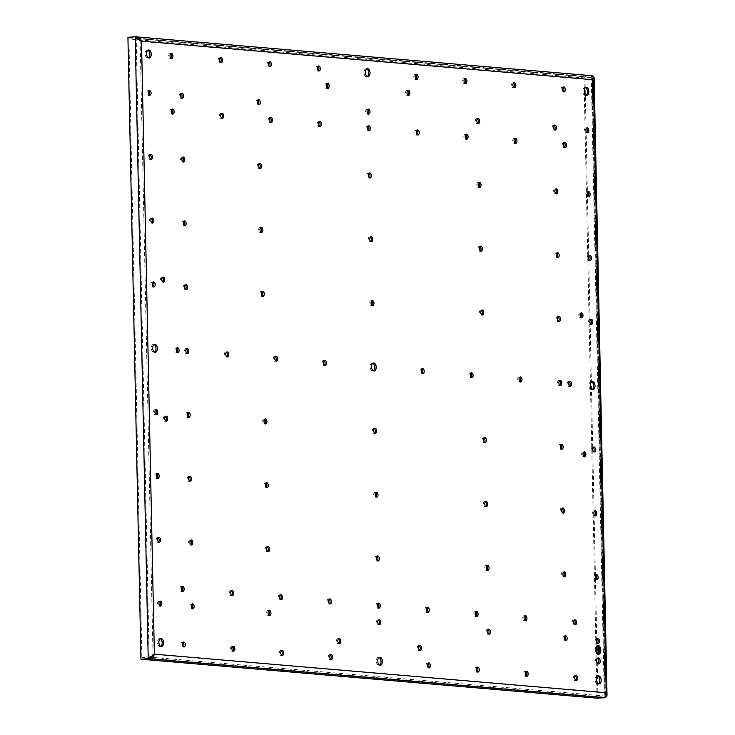 <?xml version="1.0" encoding="UTF-8"?>
<svg xmlns="http://www.w3.org/2000/svg" width="735" height="735" viewBox="0 0 735 735"><rect width="100%" height="100%" fill="white"/><g stroke="black" fill="none" stroke-linecap="round" stroke-linejoin="round"><path stroke-width="0.55" stroke-dasharray="3.67 2.76" d="M148.856 90.772L148.286 90.524A2.517 1.452 85.7 0 0 148.148 90.524A2.517 1.452 85.7 0 0 146.881 93.033A2.517 1.452 85.7 0 0 148.387 95.55L149.177 95.201M152.862 282.277A2.517 1.452 85.7 0 0 152.292 282.029A2.517 1.452 85.7 0 0 152.154 282.029A2.517 1.452 85.7 0 0 150.895 284.528A2.517 1.452 85.7 0 0 152.402 287.045A2.517 1.452 85.7 0 0 152.531 287.045A2.517 1.452 85.7 0 0 153.192 286.696M181.177 93.538A2.517 1.452 85.7 0 0 180.608 93.29A2.517 1.452 85.7 0 0 180.47 93.29A2.517 1.452 85.7 0 0 179.202 95.789A2.517 1.452 85.7 0 0 180.709 98.306A2.517 1.452 85.7 0 0 180.847 98.306A2.517 1.452 85.7 0 0 181.499 97.957M185.183 285.033A2.517 1.452 85.7 0 0 184.614 284.785A2.517 1.452 85.7 0 0 184.485 284.785A2.517 1.452 85.7 0 0 183.217 287.293A2.517 1.452 85.7 0 0 184.724 289.81A2.517 1.452 85.7 0 0 184.852 289.81A2.517 1.452 85.7 0 0 185.514 289.461M326.799 83.762A2.517 1.452 85.7 0 0 326.23 83.514A2.517 1.452 85.7 0 0 326.101 83.514A2.517 1.452 85.7 0 0 324.833 86.013A2.517 1.452 85.7 0 0 326.34 88.531A2.517 1.452 85.7 0 0 326.469 88.531A2.517 1.452 85.7 0 0 327.13 88.182M319.137 121.973A2.517 1.452 85.7 0 0 318.567 121.734A2.517 1.452 85.7 0 0 318.43 121.725A2.517 1.452 85.7 0 0 317.162 124.233A2.517 1.452 85.7 0 0 318.668 126.751A2.517 1.452 85.7 0 0 318.806 126.751A2.517 1.452 85.7 0 0 319.459 126.402M171.825 109.396A2.517 1.452 85.7 0 0 171.255 109.147A2.517 1.452 85.7 0 0 171.126 109.147A2.517 1.452 85.7 0 0 169.858 111.646A2.517 1.452 85.7 0 0 171.365 114.164A2.517 1.452 85.7 0 0 171.494 114.164A2.517 1.452 85.7 0 0 172.155 113.824M176.823 348.041A2.517 1.452 85.7 0 0 176.253 347.793A2.517 1.452 85.7 0 0 176.124 347.793A2.517 1.452 85.7 0 0 174.856 350.292A2.517 1.452 85.7 0 0 176.363 352.809A2.517 1.452 85.7 0 0 176.492 352.809A2.517 1.452 85.7 0 0 177.153 352.469M475.793 611.796A2.517 1.452 85.7 0 0 475.223 611.548A2.517 1.452 85.7 0 0 475.086 611.548A2.517 1.452 85.7 0 0 473.818 614.047A2.517 1.452 85.7 0 0 475.325 616.564A2.517 1.452 85.7 0 0 475.462 616.564A2.517 1.452 85.7 0 0 476.124 616.215M563.047 87.281A2.517 1.452 85.7 0 0 562.477 87.033A2.517 1.452 85.7 0 0 562.339 87.033A2.517 1.452 85.7 0 0 561.071 89.532A2.517 1.452 85.7 0 0 562.578 92.05A2.517 1.452 85.7 0 0 562.716 92.05A2.517 1.452 85.7 0 0 563.378 91.7M415.744 74.694A2.517 1.452 85.7 0 0 415.174 74.456A2.517 1.452 85.7 0 0 415.036 74.456A2.517 1.452 85.7 0 0 413.768 76.954A2.517 1.452 85.7 0 0 415.275 79.472A2.517 1.452 85.7 0 0 415.413 79.472A2.517 1.452 85.7 0 0 416.074 79.123M586.484 128.147A2.517 1.452 85.7 0 0 585.914 127.908A2.517 1.452 85.7 0 0 585.786 127.899A2.517 1.452 85.7 0 0 584.518 130.407A2.517 1.452 85.7 0 0 586.025 132.925A2.517 1.452 85.7 0 0 586.153 132.925A2.517 1.452 85.7 0 0 586.815 132.576M524.68 615.967A2.517 1.452 85.7 0 0 524.11 615.719A2.517 1.452 85.7 0 0 523.972 615.719A2.517 1.452 85.7 0 0 522.704 618.227A2.517 1.452 85.7 0 0 524.211 620.744A2.517 1.452 85.7 0 0 524.349 620.744A2.517 1.452 85.7 0 0 525.01 620.395M465.788 134.496A2.517 1.452 85.7 0 0 465.218 134.257A2.517 1.452 85.7 0 0 465.09 134.257A2.517 1.452 85.7 0 0 463.822 136.756A2.517 1.452 85.7 0 0 465.329 139.273A2.517 1.452 85.7 0 0 465.466 139.273A2.517 1.452 85.7 0 0 466.119 138.924M170.658 53.765A2.517 1.452 85.7 0 0 170.088 53.517A2.517 1.452 85.7 0 0 169.96 53.517A2.517 1.452 85.7 0 0 168.692 56.025A2.517 1.452 85.7 0 0 170.198 58.543A2.517 1.452 85.7 0 0 170.327 58.543A2.517 1.452 85.7 0 0 170.989 58.194M317.97 66.343A2.517 1.452 85.7 0 0 317.401 66.104A2.517 1.452 85.7 0 0 317.263 66.104A2.517 1.452 85.7 0 0 315.995 68.603A2.517 1.452 85.7 0 0 317.502 71.12A2.517 1.452 85.7 0 0 317.639 71.12A2.517 1.452 85.7 0 0 318.301 70.771M330.3 654.894A2.517 1.452 85.7 0 0 329.73 654.646A2.517 1.452 85.7 0 0 329.592 654.646A2.517 1.452 85.7 0 0 328.325 657.154A2.517 1.452 85.7 0 0 329.831 659.672A2.517 1.452 85.7 0 0 329.969 659.672A2.517 1.452 85.7 0 0 330.621 659.323M182.987 642.317A2.517 1.452 85.7 0 0 182.418 642.068A2.517 1.452 85.7 0 0 182.289 642.068A2.517 1.452 85.7 0 0 181.021 644.567A2.517 1.452 85.7 0 0 182.528 647.085A2.517 1.452 85.7 0 0 182.657 647.085A2.517 1.452 85.7 0 0 183.318 646.745M186.525 348.868A2.517 1.452 85.7 0 0 185.955 348.62A2.517 1.452 85.7 0 0 185.817 348.62A2.517 1.452 85.7 0 0 184.549 351.128A2.517 1.452 85.7 0 0 186.056 353.645A2.517 1.452 85.7 0 0 186.194 353.645A2.517 1.452 85.7 0 0 186.855 353.296M165.357 416.469A2.517 1.452 85.7 0 0 164.787 416.231A2.517 1.452 85.7 0 0 164.649 416.221A2.517 1.452 85.7 0 0 163.381 418.729A2.517 1.452 85.7 0 0 164.888 421.247A2.517 1.452 85.7 0 0 165.026 421.247A2.517 1.452 85.7 0 0 165.687 420.898M270.25 117.802A2.517 1.452 85.7 0 0 269.681 117.554A2.517 1.452 85.7 0 0 269.543 117.554A2.517 1.452 85.7 0 0 268.275 120.053A2.517 1.452 85.7 0 0 269.782 122.57A2.517 1.452 85.7 0 0 269.92 122.57A2.517 1.452 85.7 0 0 270.572 122.221M269.083 62.172A2.517 1.452 85.7 0 0 268.514 61.924A2.517 1.452 85.7 0 0 268.376 61.924A2.517 1.452 85.7 0 0 267.108 64.423A2.517 1.452 85.7 0 0 268.615 66.94A2.517 1.452 85.7 0 0 268.753 66.94A2.517 1.452 85.7 0 0 269.414 66.6M464.63 78.875A2.517 1.452 85.7 0 0 464.061 78.627A2.517 1.452 85.7 0 0 463.923 78.627A2.517 1.452 85.7 0 0 462.655 81.126A2.517 1.452 85.7 0 0 464.162 83.643A2.517 1.452 85.7 0 0 464.299 83.643A2.517 1.452 85.7 0 0 464.961 83.294M338.431 638.926A2.517 1.452 85.7 0 0 337.861 638.687A2.517 1.452 85.7 0 0 337.723 638.687A2.517 1.452 85.7 0 0 336.455 641.186A2.517 1.452 85.7 0 0 337.962 643.704A2.517 1.452 85.7 0 0 338.1 643.704A2.517 1.452 85.7 0 0 338.762 643.355M329.133 599.264A2.517 1.452 85.7 0 0 328.563 599.025A2.517 1.452 85.7 0 0 328.426 599.025A2.517 1.452 85.7 0 0 327.158 601.524A2.517 1.452 85.7 0 0 328.664 604.041A2.517 1.452 85.7 0 0 328.802 604.041A2.517 1.452 85.7 0 0 329.464 603.692M181.821 586.686A2.517 1.452 85.7 0 0 181.251 586.438A2.517 1.452 85.7 0 0 181.122 586.438A2.517 1.452 85.7 0 0 179.854 588.937A2.517 1.452 85.7 0 0 181.361 591.454A2.517 1.452 85.7 0 0 181.49 591.464A2.517 1.452 85.7 0 0 182.151 591.115M324.135 360.619A2.517 1.452 85.7 0 0 323.565 360.38A2.517 1.452 85.7 0 0 323.428 360.37A2.517 1.452 85.7 0 0 322.16 362.879A2.517 1.452 85.7 0 0 323.666 365.396A2.517 1.452 85.7 0 0 323.804 365.396A2.517 1.452 85.7 0 0 324.466 365.047M187.857 412.702A2.517 1.452 85.7 0 0 187.287 412.454A2.517 1.452 85.7 0 0 187.159 412.454A2.517 1.452 85.7 0 0 185.891 414.953A2.517 1.452 85.7 0 0 187.397 417.471A2.517 1.452 85.7 0 0 187.526 417.471A2.517 1.452 85.7 0 0 188.188 417.131M191.872 604.207A2.517 1.452 85.7 0 0 191.302 603.959A2.517 1.452 85.7 0 0 191.164 603.959A2.517 1.452 85.7 0 0 189.896 606.458A2.517 1.452 85.7 0 0 191.403 608.975A2.517 1.452 85.7 0 0 191.541 608.975A2.517 1.452 85.7 0 0 192.202 608.626M155.535 409.937A2.517 1.452 85.7 0 0 154.966 409.698A2.517 1.452 85.7 0 0 154.837 409.698A2.517 1.452 85.7 0 0 153.569 412.197A2.517 1.452 85.7 0 0 155.076 414.715A2.517 1.452 85.7 0 0 155.204 414.715A2.517 1.452 85.7 0 0 155.866 414.365M159.55 601.441A2.517 1.452 85.7 0 0 158.98 601.193A2.517 1.452 85.7 0 0 158.843 601.193A2.517 1.452 85.7 0 0 157.575 603.701A2.517 1.452 85.7 0 0 159.082 606.219A2.517 1.452 85.7 0 0 159.219 606.219A2.517 1.452 85.7 0 0 159.881 605.87M476.96 667.417A2.517 1.452 85.7 0 0 476.381 667.178A2.517 1.452 85.7 0 0 476.252 667.178A2.517 1.452 85.7 0 0 474.985 669.677A2.517 1.452 85.7 0 0 476.491 672.194A2.517 1.452 85.7 0 0 476.629 672.194A2.517 1.452 85.7 0 0 477.281 671.845M575.376 675.823A2.517 1.452 85.7 0 0 574.807 675.584A2.517 1.452 85.7 0 0 574.669 675.584A2.517 1.452 85.7 0 0 573.401 678.083A2.517 1.452 85.7 0 0 574.908 680.601A2.517 1.452 85.7 0 0 575.046 680.601A2.517 1.452 85.7 0 0 575.707 680.252M597.188 638.816A2.517 1.452 85.7 0 0 596.618 638.577A2.517 1.452 85.7 0 0 596.48 638.568A2.517 1.452 85.7 0 0 595.212 641.076A2.517 1.452 85.7 0 0 596.719 643.594A2.517 1.452 85.7 0 0 596.857 643.594A2.517 1.452 85.7 0 0 597.518 643.244M560.851 444.556A2.517 1.452 85.7 0 0 560.281 444.308A2.517 1.452 85.7 0 0 560.143 444.308A2.517 1.452 85.7 0 0 558.885 446.816A2.517 1.452 85.7 0 0 560.382 449.333A2.517 1.452 85.7 0 0 560.52 449.333A2.517 1.452 85.7 0 0 561.182 448.984M593.173 447.321A2.517 1.452 85.7 0 0 592.603 447.073A2.517 1.452 85.7 0 0 592.465 447.073A2.517 1.452 85.7 0 0 591.206 449.572A2.517 1.452 85.7 0 0 592.704 452.089A2.517 1.452 85.7 0 0 592.842 452.089A2.517 1.452 85.7 0 0 593.503 451.74M564.866 636.06A2.517 1.452 85.7 0 0 564.296 635.812A2.517 1.452 85.7 0 0 564.158 635.812A2.517 1.452 85.7 0 0 562.891 638.311A2.517 1.452 85.7 0 0 564.397 640.828A2.517 1.452 85.7 0 0 564.535 640.828A2.517 1.452 85.7 0 0 565.197 640.488M378.02 603.444A2.517 1.452 85.7 0 0 377.45 603.196A2.517 1.452 85.7 0 0 377.312 603.196A2.517 1.452 85.7 0 0 376.044 605.695A2.517 1.452 85.7 0 0 377.551 608.212A2.517 1.452 85.7 0 0 377.689 608.212A2.517 1.452 85.7 0 0 378.35 607.863M426.906 607.615A2.517 1.452 85.7 0 0 426.337 607.367A2.517 1.452 85.7 0 0 426.199 607.367A2.517 1.452 85.7 0 0 424.931 609.875A2.517 1.452 85.7 0 0 426.438 612.393A2.517 1.452 85.7 0 0 426.576 612.393A2.517 1.452 85.7 0 0 427.237 612.044M428.073 663.246A2.517 1.452 85.7 0 0 427.504 662.998A2.517 1.452 85.7 0 0 427.366 662.998A2.517 1.452 85.7 0 0 426.098 665.497A2.517 1.452 85.7 0 0 427.605 668.014A2.517 1.452 85.7 0 0 427.742 668.023A2.517 1.452 85.7 0 0 428.395 667.674M580.687 313.119A2.517 1.452 85.7 0 0 580.117 312.871A2.517 1.452 85.7 0 0 579.979 312.871A2.517 1.452 85.7 0 0 578.711 315.379A2.517 1.452 85.7 0 0 580.218 317.897A2.517 1.452 85.7 0 0 580.356 317.897A2.517 1.452 85.7 0 0 581.008 317.548M583.599 452.19A2.517 1.452 85.7 0 0 583.03 451.942A2.517 1.452 85.7 0 0 582.892 451.942A2.517 1.452 85.7 0 0 581.624 454.45A2.517 1.452 85.7 0 0 583.131 456.968A2.517 1.452 85.7 0 0 583.268 456.968A2.517 1.452 85.7 0 0 583.93 456.619M559.519 380.721A2.517 1.452 85.7 0 0 558.949 380.482A2.517 1.452 85.7 0 0 558.811 380.482A2.517 1.452 85.7 0 0 557.543 382.981A2.517 1.452 85.7 0 0 559.05 385.498A2.517 1.452 85.7 0 0 559.188 385.498A2.517 1.452 85.7 0 0 559.84 385.149M162.444 277.398A2.517 1.452 85.7 0 0 161.875 277.159A2.517 1.452 85.7 0 0 161.737 277.15A2.517 1.452 85.7 0 0 160.469 279.658A2.517 1.452 85.7 0 0 161.976 282.176A2.517 1.452 85.7 0 0 162.113 282.176A2.517 1.452 85.7 0 0 162.766 281.827M419.235 645.835A2.517 1.452 85.7 0 0 418.665 645.587A2.517 1.452 85.7 0 0 418.527 645.587A2.517 1.452 85.7 0 0 417.26 648.086A2.517 1.452 85.7 0 0 418.766 650.604A2.517 1.452 85.7 0 0 418.904 650.604A2.517 1.452 85.7 0 0 419.566 650.255M574.21 620.193A2.517 1.452 85.7 0 0 573.64 619.954A2.517 1.452 85.7 0 0 573.502 619.954A2.517 1.452 85.7 0 0 572.234 622.453A2.517 1.452 85.7 0 0 573.741 624.971A2.517 1.452 85.7 0 0 573.879 624.971A2.517 1.452 85.7 0 0 574.54 624.621M378.369 620.129A2.517 1.452 85.7 0 0 377.799 619.881A2.517 1.452 85.7 0 0 377.661 619.881A2.517 1.452 85.7 0 0 376.393 622.389A2.517 1.452 85.7 0 0 377.9 624.906A2.517 1.452 85.7 0 0 378.038 624.906A2.517 1.452 85.7 0 0 378.7 624.557M374.354 428.634A2.517 1.452 85.7 0 0 373.784 428.386A2.517 1.452 85.7 0 0 373.646 428.386A2.517 1.452 85.7 0 0 372.388 430.885A2.517 1.452 85.7 0 0 373.894 433.402A2.517 1.452 85.7 0 0 374.023 433.402A2.517 1.452 85.7 0 0 374.685 433.053M470.795 373.15A2.517 1.452 85.7 0 0 470.225 372.902A2.517 1.452 85.7 0 0 470.088 372.902A2.517 1.452 85.7 0 0 468.82 375.401A2.517 1.452 85.7 0 0 470.327 377.919A2.517 1.452 85.7 0 0 470.464 377.919A2.517 1.452 85.7 0 0 471.117 377.569M421.908 368.97A2.517 1.452 85.7 0 0 421.339 368.722A2.517 1.452 85.7 0 0 421.201 368.722A2.517 1.452 85.7 0 0 419.933 371.23A2.517 1.452 85.7 0 0 421.44 373.748A2.517 1.452 85.7 0 0 421.578 373.748A2.517 1.452 85.7 0 0 422.23 373.398M569.212 381.548A2.517 1.452 85.7 0 0 568.642 381.309A2.517 1.452 85.7 0 0 568.504 381.309A2.517 1.452 85.7 0 0 567.236 383.808A2.517 1.452 85.7 0 0 568.743 386.325A2.517 1.452 85.7 0 0 568.881 386.325A2.517 1.452 85.7 0 0 569.542 385.976M407.603 90.662A2.517 1.452 85.7 0 0 407.034 90.414A2.517 1.452 85.7 0 0 406.905 90.414A2.517 1.452 85.7 0 0 405.637 92.913A2.517 1.452 85.7 0 0 407.144 95.431A2.517 1.452 85.7 0 0 407.273 95.431A2.517 1.452 85.7 0 0 407.934 95.091M558.177 316.886A2.517 1.452 85.7 0 0 557.608 316.647A2.517 1.452 85.7 0 0 557.47 316.647A2.517 1.452 85.7 0 0 556.202 319.146A2.517 1.452 85.7 0 0 557.709 321.664A2.517 1.452 85.7 0 0 557.847 321.664A2.517 1.452 85.7 0 0 558.508 321.314M554.162 125.391A2.517 1.452 85.7 0 0 553.593 125.143A2.517 1.452 85.7 0 0 553.464 125.143A2.517 1.452 85.7 0 0 552.196 127.642A2.517 1.452 85.7 0 0 553.703 130.159A2.517 1.452 85.7 0 0 553.832 130.159A2.517 1.452 85.7 0 0 554.493 129.819M590.499 319.651A2.517 1.452 85.7 0 0 589.929 319.403A2.517 1.452 85.7 0 0 589.792 319.403A2.517 1.452 85.7 0 0 588.524 321.902A2.517 1.452 85.7 0 0 590.03 324.42A2.517 1.452 85.7 0 0 590.168 324.42A2.517 1.452 85.7 0 0 590.83 324.08M416.901 130.325A2.517 1.452 85.7 0 0 416.332 130.077A2.517 1.452 85.7 0 0 416.203 130.077A2.517 1.452 85.7 0 0 414.935 132.585A2.517 1.452 85.7 0 0 416.442 135.102A2.517 1.452 85.7 0 0 416.58 135.102A2.517 1.452 85.7 0 0 417.232 134.753M564.214 142.902A2.517 1.452 85.7 0 0 563.644 142.663A2.517 1.452 85.7 0 0 563.506 142.663A2.517 1.452 85.7 0 0 562.238 145.162A2.517 1.452 85.7 0 0 563.745 147.68A2.517 1.452 85.7 0 0 563.883 147.68A2.517 1.452 85.7 0 0 564.544 147.331M367.665 109.46A2.517 1.452 85.7 0 0 367.096 109.221A2.517 1.452 85.7 0 0 366.967 109.212A2.517 1.452 85.7 0 0 365.699 111.72A2.517 1.452 85.7 0 0 367.206 114.237A2.517 1.452 85.7 0 0 367.344 114.237A2.517 1.452 85.7 0 0 367.996 113.888M368.024 126.154A2.517 1.452 85.7 0 0 367.445 125.905A2.517 1.452 85.7 0 0 367.316 125.905A2.517 1.452 85.7 0 0 366.048 128.404A2.517 1.452 85.7 0 0 367.555 130.922A2.517 1.452 85.7 0 0 367.693 130.922A2.517 1.452 85.7 0 0 368.345 130.573M190.53 540.372A2.517 1.452 85.7 0 0 189.961 540.124A2.517 1.452 85.7 0 0 189.832 540.124A2.517 1.452 85.7 0 0 188.564 542.623A2.517 1.452 85.7 0 0 190.071 545.14A2.517 1.452 85.7 0 0 190.2 545.14A2.517 1.452 85.7 0 0 190.861 544.791M158.209 537.607A2.517 1.452 85.7 0 0 157.639 537.368A2.517 1.452 85.7 0 0 157.51 537.358A2.517 1.452 85.7 0 0 156.243 539.867A2.517 1.452 85.7 0 0 157.749 542.384A2.517 1.452 85.7 0 0 157.878 542.384A2.517 1.452 85.7 0 0 158.54 542.035M485.422 501.83A2.517 1.452 85.7 0 0 484.852 501.592A2.517 1.452 85.7 0 0 484.723 501.592A2.517 1.452 85.7 0 0 483.455 504.091A2.517 1.452 85.7 0 0 484.962 506.608A2.517 1.452 85.7 0 0 485.091 506.608A2.517 1.452 85.7 0 0 485.752 506.259M484.089 438.005A2.517 1.452 85.7 0 0 483.52 437.757A2.517 1.452 85.7 0 0 483.382 437.757A2.517 1.452 85.7 0 0 482.114 440.256A2.517 1.452 85.7 0 0 483.621 442.773A2.517 1.452 85.7 0 0 483.759 442.773A2.517 1.452 85.7 0 0 484.42 442.424M481.416 310.335A2.517 1.452 85.7 0 0 480.846 310.087A2.517 1.452 85.7 0 0 480.708 310.087A2.517 1.452 85.7 0 0 479.44 312.586A2.517 1.452 85.7 0 0 480.947 315.104A2.517 1.452 85.7 0 0 481.085 315.104A2.517 1.452 85.7 0 0 481.747 314.764M480.074 246.501A2.517 1.452 85.7 0 0 479.505 246.253A2.517 1.452 85.7 0 0 479.376 246.253A2.517 1.452 85.7 0 0 478.108 248.752A2.517 1.452 85.7 0 0 479.615 251.269A2.517 1.452 85.7 0 0 479.744 251.278A2.517 1.452 85.7 0 0 480.405 250.929M478.742 182.666A2.517 1.452 85.7 0 0 478.173 182.418A2.517 1.452 85.7 0 0 478.035 182.418A2.517 1.452 85.7 0 0 476.767 184.926A2.517 1.452 85.7 0 0 478.274 187.443A2.517 1.452 85.7 0 0 478.411 187.443A2.517 1.452 85.7 0 0 479.073 187.094M477.401 118.831A2.517 1.452 85.7 0 0 476.831 118.592A2.517 1.452 85.7 0 0 476.693 118.583A2.517 1.452 85.7 0 0 475.435 121.091A2.517 1.452 85.7 0 0 476.941 123.609A2.517 1.452 85.7 0 0 477.07 123.609A2.517 1.452 85.7 0 0 477.732 123.259M257.939 100.089A2.517 1.452 85.7 0 0 257.369 99.841A2.517 1.452 85.7 0 0 257.232 99.841A2.517 1.452 85.7 0 0 255.964 102.349A2.517 1.452 85.7 0 0 257.471 104.866A2.517 1.452 85.7 0 0 257.608 104.866A2.517 1.452 85.7 0 0 258.27 104.517M259.271 163.923A2.517 1.452 85.7 0 0 258.702 163.675A2.517 1.452 85.7 0 0 258.573 163.675A2.517 1.452 85.7 0 0 257.305 166.174A2.517 1.452 85.7 0 0 258.812 168.692A2.517 1.452 85.7 0 0 258.94 168.701A2.517 1.452 85.7 0 0 259.602 168.352M260.613 227.758A2.517 1.452 85.7 0 0 260.043 227.51A2.517 1.452 85.7 0 0 259.905 227.51A2.517 1.452 85.7 0 0 258.637 230.009A2.517 1.452 85.7 0 0 260.144 232.526A2.517 1.452 85.7 0 0 260.282 232.526A2.517 1.452 85.7 0 0 260.943 232.186M261.945 291.593A2.517 1.452 85.7 0 0 261.375 291.345A2.517 1.452 85.7 0 0 261.247 291.345A2.517 1.452 85.7 0 0 259.979 293.844A2.517 1.452 85.7 0 0 261.485 296.361A2.517 1.452 85.7 0 0 261.614 296.361A2.517 1.452 85.7 0 0 262.276 296.021M264.618 419.253A2.517 1.452 85.7 0 0 264.049 419.014A2.517 1.452 85.7 0 0 263.92 419.014A2.517 1.452 85.7 0 0 262.652 421.513A2.517 1.452 85.7 0 0 264.159 424.031A2.517 1.452 85.7 0 0 264.297 424.031A2.517 1.452 85.7 0 0 264.949 423.682M265.96 483.088A2.517 1.452 85.7 0 0 265.39 482.849A2.517 1.452 85.7 0 0 265.252 482.849A2.517 1.452 85.7 0 0 263.994 485.348A2.517 1.452 85.7 0 0 265.491 487.865A2.517 1.452 85.7 0 0 265.629 487.865A2.517 1.452 85.7 0 0 266.29 487.516M267.301 546.923A2.517 1.452 85.7 0 0 266.731 546.684A2.517 1.452 85.7 0 0 266.594 546.675A2.517 1.452 85.7 0 0 265.326 549.183A2.517 1.452 85.7 0 0 266.833 551.7A2.517 1.452 85.7 0 0 266.97 551.7A2.517 1.452 85.7 0 0 267.623 551.351M268.633 610.757A2.517 1.452 85.7 0 0 268.064 610.509A2.517 1.452 85.7 0 0 267.926 610.509A2.517 1.452 85.7 0 0 266.667 613.018A2.517 1.452 85.7 0 0 268.174 615.535A2.517 1.452 85.7 0 0 268.303 615.535A2.517 1.452 85.7 0 0 268.964 615.186M563.524 572.225A2.517 1.452 85.7 0 0 562.955 571.977A2.517 1.452 85.7 0 0 562.817 571.977A2.517 1.452 85.7 0 0 561.558 574.476A2.517 1.452 85.7 0 0 563.065 576.993A2.517 1.452 85.7 0 0 563.194 576.993A2.517 1.452 85.7 0 0 563.855 576.653M594.514 511.147A2.517 1.452 85.7 0 0 593.944 510.908A2.517 1.452 85.7 0 0 593.807 510.908A2.517 1.452 85.7 0 0 592.539 513.407A2.517 1.452 85.7 0 0 594.045 515.924A2.517 1.452 85.7 0 0 594.183 515.924A2.517 1.452 85.7 0 0 594.836 515.575M232.526 646.543A2.517 1.452 85.7 0 0 231.957 646.304A2.517 1.452 85.7 0 0 231.819 646.295A2.517 1.452 85.7 0 0 230.551 648.803A2.517 1.452 85.7 0 0 232.058 651.32A2.517 1.452 85.7 0 0 232.196 651.32A2.517 1.452 85.7 0 0 232.848 650.971M231.36 590.912A2.517 1.452 85.7 0 0 230.79 590.674A2.517 1.452 85.7 0 0 230.652 590.674A2.517 1.452 85.7 0 0 229.384 593.173A2.517 1.452 85.7 0 0 230.891 595.69A2.517 1.452 85.7 0 0 231.029 595.69A2.517 1.452 85.7 0 0 231.69 595.341M226.362 352.267A2.517 1.452 85.7 0 0 225.792 352.028A2.517 1.452 85.7 0 0 225.654 352.028A2.517 1.452 85.7 0 0 224.386 354.527A2.517 1.452 85.7 0 0 225.893 357.045A2.517 1.452 85.7 0 0 226.031 357.045A2.517 1.452 85.7 0 0 226.692 356.695M221.364 113.622A2.517 1.452 85.7 0 0 220.794 113.383A2.517 1.452 85.7 0 0 220.656 113.383A2.517 1.452 85.7 0 0 219.388 115.882A2.517 1.452 85.7 0 0 220.895 118.399A2.517 1.452 85.7 0 0 221.033 118.399A2.517 1.452 85.7 0 0 221.685 118.05M220.197 57.991A2.517 1.452 85.7 0 0 219.627 57.753A2.517 1.452 85.7 0 0 219.489 57.753A2.517 1.452 85.7 0 0 218.221 60.252A2.517 1.452 85.7 0 0 219.728 62.769A2.517 1.452 85.7 0 0 219.866 62.769A2.517 1.452 85.7 0 0 220.528 62.42M513.517 83.046A2.517 1.452 85.7 0 0 512.947 82.798A2.517 1.452 85.7 0 0 512.809 82.798A2.517 1.452 85.7 0 0 511.542 85.306A2.517 1.452 85.7 0 0 513.048 87.823A2.517 1.452 85.7 0 0 513.186 87.823A2.517 1.452 85.7 0 0 513.848 87.474M519.682 377.321A2.517 1.452 85.7 0 0 519.112 377.073A2.517 1.452 85.7 0 0 518.974 377.073A2.517 1.452 85.7 0 0 517.706 379.572A2.517 1.452 85.7 0 0 519.213 382.09A2.517 1.452 85.7 0 0 519.351 382.099A2.517 1.452 85.7 0 0 520.003 381.75M281.413 650.723A2.517 1.452 85.7 0 0 280.844 650.475A2.517 1.452 85.7 0 0 280.706 650.475A2.517 1.452 85.7 0 0 279.438 652.974A2.517 1.452 85.7 0 0 280.945 655.491A2.517 1.452 85.7 0 0 281.082 655.491A2.517 1.452 85.7 0 0 281.735 655.142M280.246 595.093A2.517 1.452 85.7 0 0 279.677 594.845A2.517 1.452 85.7 0 0 279.539 594.845A2.517 1.452 85.7 0 0 278.271 597.344A2.517 1.452 85.7 0 0 279.778 599.861A2.517 1.452 85.7 0 0 279.916 599.861A2.517 1.452 85.7 0 0 280.577 599.521M275.248 356.447A2.517 1.452 85.7 0 0 274.679 356.199A2.517 1.452 85.7 0 0 274.541 356.199A2.517 1.452 85.7 0 0 273.273 358.698A2.517 1.452 85.7 0 0 274.78 361.216A2.517 1.452 85.7 0 0 274.918 361.216A2.517 1.452 85.7 0 0 275.579 360.876M514.675 138.676A2.517 1.452 85.7 0 0 514.105 138.428A2.517 1.452 85.7 0 0 513.976 138.428A2.517 1.452 85.7 0 0 512.708 140.927A2.517 1.452 85.7 0 0 514.215 143.444A2.517 1.452 85.7 0 0 514.353 143.444A2.517 1.452 85.7 0 0 515.005 143.104M375.695 492.459A2.517 1.452 85.7 0 0 375.126 492.22A2.517 1.452 85.7 0 0 374.988 492.22A2.517 1.452 85.7 0 0 373.72 494.719A2.517 1.452 85.7 0 0 375.227 497.237A2.517 1.452 85.7 0 0 375.364 497.237A2.517 1.452 85.7 0 0 376.026 496.888M562.192 508.39A2.517 1.452 85.7 0 0 561.623 508.142A2.517 1.452 85.7 0 0 561.485 508.142A2.517 1.452 85.7 0 0 560.217 510.65A2.517 1.452 85.7 0 0 561.724 513.168A2.517 1.452 85.7 0 0 561.862 513.168A2.517 1.452 85.7 0 0 562.514 512.819M525.837 671.597A2.517 1.452 85.7 0 0 525.268 671.349A2.517 1.452 85.7 0 0 525.139 671.349A2.517 1.452 85.7 0 0 523.871 673.848A2.517 1.452 85.7 0 0 525.378 676.365A2.517 1.452 85.7 0 0 525.516 676.365A2.517 1.452 85.7 0 0 526.168 676.025M587.825 191.982A2.517 1.452 85.7 0 0 587.256 191.734A2.517 1.452 85.7 0 0 587.118 191.734A2.517 1.452 85.7 0 0 585.85 194.242A2.517 1.452 85.7 0 0 587.357 196.759A2.517 1.452 85.7 0 0 587.495 196.759A2.517 1.452 85.7 0 0 588.156 196.41M486.763 565.665A2.517 1.452 85.7 0 0 486.193 565.426A2.517 1.452 85.7 0 0 486.055 565.426A2.517 1.452 85.7 0 0 484.788 567.925A2.517 1.452 85.7 0 0 486.294 570.443A2.517 1.452 85.7 0 0 486.432 570.443A2.517 1.452 85.7 0 0 487.094 570.094M595.846 574.981A2.517 1.452 85.7 0 0 595.276 574.742A2.517 1.452 85.7 0 0 595.139 574.742A2.517 1.452 85.7 0 0 593.88 577.241A2.517 1.452 85.7 0 0 595.387 579.759A2.517 1.452 85.7 0 0 595.515 579.759A2.517 1.452 85.7 0 0 596.177 579.41M189.198 476.537A2.517 1.452 85.7 0 0 188.629 476.289A2.517 1.452 85.7 0 0 188.491 476.289A2.517 1.452 85.7 0 0 187.223 478.788A2.517 1.452 85.7 0 0 188.73 481.306A2.517 1.452 85.7 0 0 188.867 481.306A2.517 1.452 85.7 0 0 189.529 480.966M555.504 189.226A2.517 1.452 85.7 0 0 554.934 188.978A2.517 1.452 85.7 0 0 554.796 188.978A2.517 1.452 85.7 0 0 553.529 191.477A2.517 1.452 85.7 0 0 555.035 193.994A2.517 1.452 85.7 0 0 555.173 193.994A2.517 1.452 85.7 0 0 555.835 193.645M369.007 173.295A2.517 1.452 85.7 0 0 368.437 173.047A2.517 1.452 85.7 0 0 368.299 173.047A2.517 1.452 85.7 0 0 367.031 175.555A2.517 1.452 85.7 0 0 368.538 178.072A2.517 1.452 85.7 0 0 368.676 178.072A2.517 1.452 85.7 0 0 369.337 177.723M182.51 157.363A2.517 1.452 85.7 0 0 181.94 157.125A2.517 1.452 85.7 0 0 181.802 157.125A2.517 1.452 85.7 0 0 180.544 159.624A2.517 1.452 85.7 0 0 182.05 162.141A2.517 1.452 85.7 0 0 182.179 162.141A2.517 1.452 85.7 0 0 182.84 161.792M150.188 154.607A2.517 1.452 85.7 0 0 149.618 154.359A2.517 1.452 85.7 0 0 149.481 154.359A2.517 1.452 85.7 0 0 148.222 156.858A2.517 1.452 85.7 0 0 149.72 159.376A2.517 1.452 85.7 0 0 149.857 159.385A2.517 1.452 85.7 0 0 150.519 159.036M377.027 556.294A2.517 1.452 85.7 0 0 376.458 556.055A2.517 1.452 85.7 0 0 376.329 556.055A2.517 1.452 85.7 0 0 375.061 558.554A2.517 1.452 85.7 0 0 376.568 561.071A2.517 1.452 85.7 0 0 376.697 561.071A2.517 1.452 85.7 0 0 377.358 560.722M488.095 629.5A2.517 1.452 85.7 0 0 487.525 629.261A2.517 1.452 85.7 0 0 487.397 629.252A2.517 1.452 85.7 0 0 486.129 631.76A2.517 1.452 85.7 0 0 487.636 634.277A2.517 1.452 85.7 0 0 487.764 634.277A2.517 1.452 85.7 0 0 488.426 633.928M370.348 237.129A2.517 1.452 85.7 0 0 369.779 236.881A2.517 1.452 85.7 0 0 369.641 236.881A2.517 1.452 85.7 0 0 368.373 239.38A2.517 1.452 85.7 0 0 369.88 241.898A2.517 1.452 85.7 0 0 370.017 241.898A2.517 1.452 85.7 0 0 370.67 241.558M589.158 255.817A2.517 1.452 85.7 0 0 588.588 255.569A2.517 1.452 85.7 0 0 588.459 255.569A2.517 1.452 85.7 0 0 587.192 258.068A2.517 1.452 85.7 0 0 588.698 260.585A2.517 1.452 85.7 0 0 588.836 260.594A2.517 1.452 85.7 0 0 589.488 260.245M156.877 473.772A2.517 1.452 85.7 0 0 156.307 473.533A2.517 1.452 85.7 0 0 156.169 473.533A2.517 1.452 85.7 0 0 154.901 476.032A2.517 1.452 85.7 0 0 156.408 478.549A2.517 1.452 85.7 0 0 156.546 478.549A2.517 1.452 85.7 0 0 157.207 478.2M183.851 221.198A2.517 1.452 85.7 0 0 183.281 220.959A2.517 1.452 85.7 0 0 183.144 220.959A2.517 1.452 85.7 0 0 181.876 223.458A2.517 1.452 85.7 0 0 183.382 225.976A2.517 1.452 85.7 0 0 183.52 225.976A2.517 1.452 85.7 0 0 184.182 225.627M151.529 218.442A2.517 1.452 85.7 0 0 150.96 218.194A2.517 1.452 85.7 0 0 150.822 218.194A2.517 1.452 85.7 0 0 149.554 220.693A2.517 1.452 85.7 0 0 151.061 223.21A2.517 1.452 85.7 0 0 151.199 223.21A2.517 1.452 85.7 0 0 151.851 222.87M556.836 253.06A2.517 1.452 85.7 0 0 556.266 252.812A2.517 1.452 85.7 0 0 556.138 252.812A2.517 1.452 85.7 0 0 554.87 255.311A2.517 1.452 85.7 0 0 556.377 257.829A2.517 1.452 85.7 0 0 556.514 257.829A2.517 1.452 85.7 0 0 557.167 257.48M371.68 300.964A2.517 1.452 85.7 0 0 371.111 300.716A2.517 1.452 85.7 0 0 370.973 300.716A2.517 1.452 85.7 0 0 369.714 303.215A2.517 1.452 85.7 0 0 371.212 305.732A2.517 1.452 85.7 0 0 371.35 305.732A2.517 1.452 85.7 0 0 372.011 305.392M597.564 658.294A3.013 1.736 85.7 0 0 597.022 658.101A3.013 1.736 85.7 0 0 596.866 658.101A3.013 1.736 85.7 0 0 595.35 661.096A3.013 1.736 85.7 0 0 597.151 664.109A3.013 1.736 85.7 0 0 597.307 664.109A3.013 1.736 85.7 0 0 597.978 663.815M154.084 344.494A4.015 2.315 85.7 0 0 153.597 344.366A4.015 2.315 85.7 0 0 153.385 344.366A4.015 2.315 85.7 0 0 151.364 348.362A4.015 2.315 85.7 0 0 153.771 352.377A4.015 2.315 85.7 0 0 153.982 352.377A4.015 2.315 85.7 0 0 154.653 352.148M160.248 638.77A4.015 2.315 85.7 0 0 159.761 638.641A4.015 2.315 85.7 0 0 159.55 638.641A4.015 2.315 85.7 0 0 157.529 642.629A4.015 2.315 85.7 0 0 159.927 646.653A4.015 2.315 85.7 0 0 160.147 646.653A4.015 2.315 85.7 0 0 160.818 646.423M147.919 50.219A4.015 2.315 85.7 0 0 147.432 50.09A4.015 2.315 85.7 0 0 147.22 50.09A4.015 2.315 85.7 0 0 145.199 54.087A4.015 2.315 85.7 0 0 147.606 58.102A4.015 2.315 85.7 0 0 147.818 58.102A4.015 2.315 85.7 0 0 148.488 57.872M379.058 657.457A4.015 2.315 85.7 0 0 378.58 657.329A4.015 2.315 85.7 0 0 378.369 657.329A4.015 2.315 85.7 0 0 376.348 661.316A4.015 2.315 85.7 0 0 378.745 665.34A4.015 2.315 85.7 0 0 378.966 665.34A4.015 2.315 85.7 0 0 379.637 665.111M372.902 363.182A4.015 2.315 85.7 0 0 372.415 363.053A4.015 2.315 85.7 0 0 372.204 363.053A4.015 2.315 85.7 0 0 370.183 367.05A4.015 2.315 85.7 0 0 372.581 371.065A4.015 2.315 85.7 0 0 372.801 371.065A4.015 2.315 85.7 0 0 373.472 370.835M366.737 68.906A4.015 2.315 85.7 0 0 366.25 68.778A4.015 2.315 85.7 0 0 366.039 68.778A4.015 2.315 85.7 0 0 364.018 72.774A4.015 2.315 85.7 0 0 366.425 76.789A4.015 2.315 85.7 0 0 366.636 76.789A4.015 2.315 85.7 0 0 367.307 76.559M597.877 676.145A4.015 2.315 85.7 0 0 597.399 676.016A4.015 2.315 85.7 0 0 597.188 676.016A4.015 2.315 85.7 0 0 595.166 680.013A4.015 2.315 85.7 0 0 597.564 684.028A4.015 2.315 85.7 0 0 597.785 684.028A4.015 2.315 85.7 0 0 598.446 683.798M591.712 381.869A4.015 2.315 85.7 0 0 591.234 381.741A4.015 2.315 85.7 0 0 591.023 381.741A4.015 2.315 85.7 0 0 589.001 385.737A4.015 2.315 85.7 0 0 591.399 389.752A4.015 2.315 85.7 0 0 591.62 389.752A4.015 2.315 85.7 0 0 592.291 389.522M585.556 87.594A4.015 2.315 85.7 0 0 585.069 87.465A4.015 2.315 85.7 0 0 584.858 87.465A4.015 2.315 85.7 0 0 582.837 91.462A4.015 2.315 85.7 0 0 585.235 95.477A4.015 2.315 85.7 0 0 585.455 95.477A4.015 2.315 85.7 0 0 586.126 95.247M137.482 38.174L140.155 41.252L136.269 38.505L128.993 39.047L128.956 37.384L583.921 76.238L591.537 75.687M149.26 658.762L149.223 657.099L151.594 656.226L152.99 654.279L150.978 656.722M136.269 38.505L136.232 36.842L591.197 75.696L591.225 77.359L136.269 38.505L591.225 77.359L592.006 79.839L592.493 78.204L591.262 75.696L583.985 76.238L584.27 89.992M605.254 697.708L592.226 75.778L591.262 75.696L604.289 697.607L605.401 694.722L604.85 692.866L604.188 695.953L596.912 696.495L596.949 698.158M597.84 645.431A4.465 2.572 85.7 0 0 597.794 645.44A4.465 2.572 85.7 0 0 595.552 649.869A4.465 2.572 85.7 0 0 598.216 654.334A4.465 2.572 85.7 0 0 598.455 654.343A4.465 2.572 85.7 0 0 598.501 654.334M154.359 654.178L604.85 692.866L592.006 79.839L140.155 41.252L152.99 654.279M128.956 37.384L136.177 36.842L128.891 37.375L141.919 659.304M141.515 41.151L140.155 41.252M591.225 77.359L583.957 77.901L128.993 39.047M593.375 79.738L592.006 79.839M597.013 698.158L596.645 680.913M596.6 678.543L590.481 386.647M590.435 384.267L584.325 92.371M606.219 692.765L604.85 692.866M604.225 697.616L604.188 695.953L149.223 657.099L141.947 657.641L596.912 696.495M597.978 698.25L584.95 76.321L583.985 76.238M592.226 75.778L584.95 76.321M598.474 653.893A4.015 2.315 85.7 0 0 600.449 649.859A4.015 2.315 85.7 0 0 598.042 645.881A4.015 2.315 85.7 0 0 597.877 645.881M127.927 37.292L128.891 37.375M583.957 77.901L583.921 76.238M141.947 657.641L141.984 659.295M597.941 653.424L597.968 650.08M596.186 649.501L597.877 650.089M597.794 646.304L597.867 649.639M598.814 647.599L598.823 652.276M599.659 649.023L600.045 651.035M136.168 36.833L149.196 658.762M148.525 95.55L149.885 95.449M148.148 90.524L149.508 90.423M605.401 694.722L592.493 78.204M152.154 282.029L153.523 281.928M152.531 287.045L153.9 286.944M180.47 93.29L181.83 93.189M180.847 98.306L182.206 98.205M184.485 284.785L185.845 284.684M184.852 289.81L186.221 289.709M326.101 83.514L327.461 83.413M326.469 88.531L327.838 88.43M318.43 121.725L319.789 121.624M318.806 126.751L320.166 126.65M171.126 109.147L172.486 109.046M171.494 114.164L172.863 114.063M176.124 347.793L177.484 347.692M176.492 352.809L177.861 352.708M475.086 611.548L476.455 611.446M475.462 616.564L476.822 616.463M562.339 87.033L563.708 86.932M562.716 92.05L564.085 91.948M415.036 74.456L416.396 74.345M415.413 79.472L416.773 79.371M585.786 127.899L587.146 127.798M586.153 132.925L587.522 132.824M523.972 615.719L525.341 615.618M524.349 620.744L525.709 620.643M465.09 134.257L466.449 134.156M465.466 139.273L466.826 139.172M169.96 53.517L171.319 53.416M170.327 58.543L171.696 58.442M317.263 66.104L318.632 66.003M317.639 71.12L318.999 71.019M329.592 654.646L330.952 654.545M329.969 659.672L331.329 659.571M182.289 642.068L183.649 641.967M182.657 647.085L184.026 646.984M185.817 348.62L187.186 348.519M186.194 353.645L187.554 353.544M164.649 416.221L166.009 416.12M165.026 421.247L166.386 421.146M269.543 117.554L270.903 117.453M269.92 122.57L271.279 122.469M268.376 61.924L269.745 61.823M268.753 66.94L270.113 66.839M463.923 78.627L465.283 78.526M464.299 83.643L465.659 83.542M337.723 638.687L339.092 638.586M338.1 643.704L339.469 643.603M328.426 599.025L329.794 598.915M328.802 604.041L330.162 603.94M181.122 586.438L182.482 586.337M181.49 591.464L182.859 591.353M323.428 360.37L324.787 360.269M323.804 365.396L325.164 365.295M187.159 412.454L188.518 412.353M187.526 417.471L188.895 417.37M191.164 603.959L192.533 603.858M191.541 608.975L192.901 608.874M154.837 409.698L156.197 409.597M155.204 414.715L156.573 414.613M158.843 601.193L160.212 601.092M159.219 606.219L160.579 606.118M476.252 667.178L477.612 667.077M476.629 672.194L477.989 672.093M574.669 675.584L576.038 675.474M575.046 680.601L576.405 680.5M596.48 638.568L597.849 638.467M596.857 643.594L598.216 643.492M560.143 444.308L561.512 444.206M560.52 449.333L561.889 449.232M592.465 447.073L593.834 446.972M592.842 452.089L594.211 451.988M564.158 635.812L565.518 635.711M564.535 640.828L565.895 640.727M377.312 603.196L378.681 603.095M377.689 608.212L379.049 608.111M426.199 607.367L427.568 607.266M426.576 612.393L427.935 612.292M427.366 662.998L428.725 662.896M427.742 668.023L429.102 667.913M579.979 312.871L581.339 312.77M580.356 317.897L581.716 317.796M582.892 451.942L584.251 451.841M583.268 456.968L584.628 456.867M558.811 380.482L560.171 380.372M559.188 385.498L560.548 385.397M161.737 277.15L163.096 277.049M162.113 282.176L163.473 282.075M418.527 645.587L419.896 645.486M418.904 650.604L420.273 650.503M573.502 619.954L574.871 619.853M573.879 624.971L575.248 624.869M377.661 619.881L379.03 619.78M378.038 624.906L379.398 624.805M373.646 428.386L375.015 428.284M374.023 433.402L375.392 433.301M470.088 372.902L471.447 372.801M470.464 377.919L471.824 377.818M421.201 368.722L422.561 368.621M421.578 373.748L422.937 373.646M568.504 381.309L569.873 381.208M568.881 386.325L570.241 386.224M406.905 90.414L408.265 90.313M407.273 95.431L408.642 95.329M557.47 316.647L558.839 316.546M557.847 321.664L559.216 321.562M553.464 125.143L554.824 125.042M553.832 130.159L555.201 130.058M589.792 319.403L591.161 319.302M590.168 324.42L591.537 324.319M416.203 130.077L417.563 129.976M416.58 135.102L417.939 135.001M563.506 142.663L564.875 142.562M563.883 147.68L565.243 147.579M366.967 109.212L368.327 109.111M367.344 114.237L368.704 114.136M367.316 125.905L368.676 125.804M367.693 130.922L369.053 130.821M189.832 540.124L191.192 540.023M190.2 545.14L191.569 545.039M157.51 537.358L158.87 537.257M157.878 542.384L159.247 542.283M484.723 501.592L486.083 501.49M485.091 506.608L486.46 506.507M483.382 437.757L484.751 437.656M483.759 442.773L485.118 442.672M480.708 310.087L482.077 309.986M481.085 315.104L482.445 315.003M479.376 246.253L480.736 246.151M479.744 251.278L481.113 251.168M478.035 182.418L479.395 182.317M478.411 187.443L479.771 187.342M476.693 118.583L478.062 118.482M477.07 123.609L478.439 123.508M257.232 99.841L258.601 99.739M257.608 104.866L258.968 104.765M258.573 163.675L259.933 163.574M258.94 168.701L260.309 168.591M259.905 227.51L261.274 227.409M260.282 232.526L261.642 232.425M261.247 291.345L262.606 291.244M261.614 296.361L262.983 296.26M263.92 419.014L265.28 418.913M264.297 424.031L265.657 423.93M265.252 482.849L266.621 482.748M265.629 487.865L266.998 487.764M266.594 546.675L267.953 546.574M266.97 551.7L268.33 551.599M267.926 610.509L269.295 610.408M268.303 615.535L269.671 615.434M562.817 571.977L564.186 571.876M563.194 576.993L564.563 576.892M593.807 510.908L595.166 510.807M594.183 515.924L595.543 515.823M231.819 646.295L233.179 646.194M232.196 651.32L233.555 651.219M230.652 590.674L232.021 590.572M231.029 595.69L232.389 595.589M225.654 352.028L227.014 351.927M226.031 357.045L227.391 356.944M220.656 113.383L222.016 113.273M221.033 118.399L222.393 118.298M219.489 57.753L220.858 57.652M219.866 62.769L221.226 62.668M512.809 82.798L514.169 82.697M513.186 87.823L514.546 87.722M518.974 377.073L520.334 376.972M519.351 382.099L520.711 381.989M280.706 650.475L282.065 650.374M281.082 655.491L282.442 655.39M279.539 594.845L280.908 594.744M279.916 599.861L281.275 599.76M274.541 356.199L275.901 356.098M274.918 361.216L276.277 361.115M513.976 138.428L515.336 138.327M514.353 143.444L515.713 143.343M374.988 492.22L376.357 492.119M375.364 497.237L376.724 497.136M561.485 508.142L562.845 508.041M561.862 513.168L563.221 513.067M525.139 671.349L526.499 671.248M525.516 676.365L526.876 676.264M587.118 191.734L588.487 191.633M587.495 196.759L588.854 196.658M486.055 565.426L487.424 565.325M486.432 570.443L487.792 570.342M595.139 574.742L596.508 574.641M595.515 579.759L596.884 579.658M188.491 476.289L189.86 476.188M188.867 481.306L190.227 481.204M554.796 188.978L556.165 188.877M555.173 193.994L556.533 193.893M368.299 173.047L369.668 172.946M368.676 178.072L370.045 177.971M181.802 157.125L183.171 157.024M182.179 162.141L183.548 162.04M149.481 154.359L150.85 154.258M149.857 159.385L151.226 159.275M376.329 556.055L377.689 555.945M376.697 561.071L378.066 560.97M487.397 629.252L488.757 629.151M487.764 634.277L489.133 634.176M369.641 236.881L371 236.78M370.017 241.898L371.377 241.797M588.459 255.569L589.819 255.468M588.836 260.594L590.196 260.484M156.169 473.533L157.538 473.432M156.546 478.549L157.906 478.448M183.144 220.959L184.503 220.849M183.52 225.976L184.88 225.875M150.822 218.194L152.182 218.093M151.199 223.21L152.558 223.109M556.138 252.812L557.497 252.711M556.514 257.829L557.874 257.728M370.973 300.716L372.342 300.615M371.35 305.732L372.719 305.631M596.866 658.101L598.226 658M597.307 664.109L598.676 664.008M153.385 344.366L154.745 344.265M153.982 352.377L155.342 352.276M159.55 638.641L160.91 638.54M160.147 646.653L161.507 646.552M147.22 50.09L148.58 49.989M147.818 58.102L149.177 58.001M378.369 657.329L379.729 657.228M378.966 665.34L380.326 665.239M372.204 363.053L373.564 362.952M372.801 371.065L374.161 370.964M366.039 68.778L367.399 68.677M366.636 76.789L367.996 76.688M597.188 676.016L598.547 675.915M597.785 684.028L599.144 683.927M591.023 381.741L592.382 381.64M591.62 389.752L592.98 389.651M584.858 87.465L586.218 87.364M585.455 95.477L586.815 95.375"/><path stroke-width="1.1" d="M149.747 95.449C151.594 93.933 151.557 92.261 149.646 90.423C147.799 91.939 147.836 93.611 149.747 95.449L149.885 95.449M148.387 95.55C150.234 94.034 150.197 92.362 148.286 90.524M153.192 286.696A2.517 1.452 85.7 0 0 153.79 284.427A2.517 1.452 85.7 0 0 152.862 282.277M181.499 97.957A2.517 1.452 85.7 0 0 182.105 95.688A2.517 1.452 85.7 0 0 181.177 93.538M185.514 289.461A2.517 1.452 85.7 0 0 186.111 287.192A2.517 1.452 85.7 0 0 185.183 285.033M327.13 88.182A2.517 1.452 85.7 0 0 327.727 85.912A2.517 1.452 85.7 0 0 326.799 83.762M319.459 126.402A2.517 1.452 85.7 0 0 320.065 124.132A2.517 1.452 85.7 0 0 319.137 121.973M172.155 113.824A2.517 1.452 85.7 0 0 172.753 111.555A2.517 1.452 85.7 0 0 171.825 109.396M177.153 352.469A2.517 1.452 85.7 0 0 177.751 350.2A2.517 1.452 85.7 0 0 176.823 348.041M476.124 616.215A2.517 1.452 85.7 0 0 476.721 613.945A2.517 1.452 85.7 0 0 475.793 611.796M563.378 91.7A2.517 1.452 85.7 0 0 563.975 89.431A2.517 1.452 85.7 0 0 563.047 87.281M416.074 79.123A2.517 1.452 85.7 0 0 416.671 76.853A2.517 1.452 85.7 0 0 415.744 74.694M586.815 132.576A2.517 1.452 85.7 0 0 587.421 130.306A2.517 1.452 85.7 0 0 586.484 128.147M525.01 620.395A2.517 1.452 85.7 0 0 525.608 618.126A2.517 1.452 85.7 0 0 524.68 615.967M466.119 138.924A2.517 1.452 85.7 0 0 466.725 136.655A2.517 1.452 85.7 0 0 465.788 134.496M170.989 58.194A2.517 1.452 85.7 0 0 171.595 55.924A2.517 1.452 85.7 0 0 170.658 53.765M318.301 70.771A2.517 1.452 85.7 0 0 318.898 68.502A2.517 1.452 85.7 0 0 317.97 66.343M330.621 659.323A2.517 1.452 85.7 0 0 331.228 657.053A2.517 1.452 85.7 0 0 330.3 654.894M183.318 646.745A2.517 1.452 85.7 0 0 183.915 644.466A2.517 1.452 85.7 0 0 182.987 642.317M186.855 353.296A2.517 1.452 85.7 0 0 187.453 351.027A2.517 1.452 85.7 0 0 186.525 348.868M165.687 420.898A2.517 1.452 85.7 0 0 166.285 418.628A2.517 1.452 85.7 0 0 165.357 416.469M270.572 122.221A2.517 1.452 85.7 0 0 271.178 119.952A2.517 1.452 85.7 0 0 270.25 117.802M269.414 66.6A2.517 1.452 85.7 0 0 270.011 64.331A2.517 1.452 85.7 0 0 269.083 62.172M464.961 83.294A2.517 1.452 85.7 0 0 465.558 81.025A2.517 1.452 85.7 0 0 464.63 78.875M338.762 643.355A2.517 1.452 85.7 0 0 339.359 641.085A2.517 1.452 85.7 0 0 338.431 638.926M329.464 603.692A2.517 1.452 85.7 0 0 330.061 601.423A2.517 1.452 85.7 0 0 329.133 599.264M182.151 591.115A2.517 1.452 85.7 0 0 182.758 588.845A2.517 1.452 85.7 0 0 181.821 586.686M324.466 365.047A2.517 1.452 85.7 0 0 325.063 362.778A2.517 1.452 85.7 0 0 324.135 360.619M188.188 417.131A2.517 1.452 85.7 0 0 188.785 414.862A2.517 1.452 85.7 0 0 187.857 412.702M192.202 608.626A2.517 1.452 85.7 0 0 192.8 606.357A2.517 1.452 85.7 0 0 191.872 604.207M155.866 414.365A2.517 1.452 85.7 0 0 156.463 412.096A2.517 1.452 85.7 0 0 155.535 409.937M159.881 605.87A2.517 1.452 85.7 0 0 160.478 603.6A2.517 1.452 85.7 0 0 159.55 601.441M477.281 671.845A2.517 1.452 85.7 0 0 477.888 669.576A2.517 1.452 85.7 0 0 476.96 667.417M575.707 680.252A2.517 1.452 85.7 0 0 576.304 677.982A2.517 1.452 85.7 0 0 575.376 675.823M597.518 643.244A2.517 1.452 85.7 0 0 598.115 640.975A2.517 1.452 85.7 0 0 597.188 638.816M561.182 448.984A2.517 1.452 85.7 0 0 561.779 446.715A2.517 1.452 85.7 0 0 560.851 444.556M593.503 451.74A2.517 1.452 85.7 0 0 594.101 449.471A2.517 1.452 85.7 0 0 593.173 447.321M565.197 640.488A2.517 1.452 85.7 0 0 565.794 638.21A2.517 1.452 85.7 0 0 564.866 636.06M378.35 607.863A2.517 1.452 85.7 0 0 378.948 605.594A2.517 1.452 85.7 0 0 378.02 603.444M427.237 612.044A2.517 1.452 85.7 0 0 427.834 609.774A2.517 1.452 85.7 0 0 426.906 607.615M428.395 667.674A2.517 1.452 85.7 0 0 429.001 665.405A2.517 1.452 85.7 0 0 428.073 663.246M581.008 317.548A2.517 1.452 85.7 0 0 581.615 315.278A2.517 1.452 85.7 0 0 580.687 313.119M583.93 456.619A2.517 1.452 85.7 0 0 584.527 454.349A2.517 1.452 85.7 0 0 583.599 452.19M559.84 385.149A2.517 1.452 85.7 0 0 560.447 382.88A2.517 1.452 85.7 0 0 559.519 380.721M162.766 281.827A2.517 1.452 85.7 0 0 163.372 279.557A2.517 1.452 85.7 0 0 162.444 277.398M419.566 650.255A2.517 1.452 85.7 0 0 420.163 647.985A2.517 1.452 85.7 0 0 419.235 645.835M574.54 624.621A2.517 1.452 85.7 0 0 575.137 622.352A2.517 1.452 85.7 0 0 574.21 620.193M378.7 624.557A2.517 1.452 85.7 0 0 379.297 622.288A2.517 1.452 85.7 0 0 378.369 620.129M374.685 433.053A2.517 1.452 85.7 0 0 375.282 430.783A2.517 1.452 85.7 0 0 374.354 428.634M471.117 377.569A2.517 1.452 85.7 0 0 471.723 375.3A2.517 1.452 85.7 0 0 470.795 373.15M422.23 373.398A2.517 1.452 85.7 0 0 422.836 371.129A2.517 1.452 85.7 0 0 421.908 368.97M569.542 385.976A2.517 1.452 85.7 0 0 570.139 383.707A2.517 1.452 85.7 0 0 569.212 381.548M407.934 95.091A2.517 1.452 85.7 0 0 408.531 92.812A2.517 1.452 85.7 0 0 407.603 90.662M558.508 321.314A2.517 1.452 85.7 0 0 559.105 319.045A2.517 1.452 85.7 0 0 558.177 316.886M554.493 129.819A2.517 1.452 85.7 0 0 555.1 127.541A2.517 1.452 85.7 0 0 554.162 125.391M590.83 324.08A2.517 1.452 85.7 0 0 591.427 321.811A2.517 1.452 85.7 0 0 590.499 319.651M417.232 134.753A2.517 1.452 85.7 0 0 417.838 132.484A2.517 1.452 85.7 0 0 416.901 130.325M564.544 147.331A2.517 1.452 85.7 0 0 565.141 145.061A2.517 1.452 85.7 0 0 564.214 142.902M367.996 113.888A2.517 1.452 85.7 0 0 368.602 111.619A2.517 1.452 85.7 0 0 367.665 109.46M368.345 130.573A2.517 1.452 85.7 0 0 368.952 128.303A2.517 1.452 85.7 0 0 368.024 126.154M190.861 544.791A2.517 1.452 85.7 0 0 191.458 542.522A2.517 1.452 85.7 0 0 190.53 540.372M158.54 542.035A2.517 1.452 85.7 0 0 159.137 539.766A2.517 1.452 85.7 0 0 158.209 537.607M485.752 506.259A2.517 1.452 85.7 0 0 486.349 503.989A2.517 1.452 85.7 0 0 485.422 501.83M484.42 442.424A2.517 1.452 85.7 0 0 485.017 440.155A2.517 1.452 85.7 0 0 484.089 438.005M481.747 314.764A2.517 1.452 85.7 0 0 482.344 312.494A2.517 1.452 85.7 0 0 481.416 310.335M480.405 250.929A2.517 1.452 85.7 0 0 481.002 248.66A2.517 1.452 85.7 0 0 480.074 246.501M479.073 187.094A2.517 1.452 85.7 0 0 479.67 184.825A2.517 1.452 85.7 0 0 478.742 182.666M477.732 123.259A2.517 1.452 85.7 0 0 478.329 120.99A2.517 1.452 85.7 0 0 477.401 118.831M258.27 104.517A2.517 1.452 85.7 0 0 258.867 102.248A2.517 1.452 85.7 0 0 257.939 100.089M259.602 168.352A2.517 1.452 85.7 0 0 260.208 166.082A2.517 1.452 85.7 0 0 259.271 163.923M260.943 232.186A2.517 1.452 85.7 0 0 261.541 229.917A2.517 1.452 85.7 0 0 260.613 227.758M262.276 296.021A2.517 1.452 85.7 0 0 262.882 293.743A2.517 1.452 85.7 0 0 261.945 291.593M264.949 423.682A2.517 1.452 85.7 0 0 265.555 421.412A2.517 1.452 85.7 0 0 264.618 419.253M266.29 487.516A2.517 1.452 85.7 0 0 266.888 485.247A2.517 1.452 85.7 0 0 265.96 483.088M267.623 551.351A2.517 1.452 85.7 0 0 268.229 549.082A2.517 1.452 85.7 0 0 267.301 546.923M268.964 615.186A2.517 1.452 85.7 0 0 269.561 612.916A2.517 1.452 85.7 0 0 268.633 610.757M563.855 576.653A2.517 1.452 85.7 0 0 564.452 574.384A2.517 1.452 85.7 0 0 563.524 572.225M594.836 515.575A2.517 1.452 85.7 0 0 595.442 513.306A2.517 1.452 85.7 0 0 594.514 511.147M232.848 650.971A2.517 1.452 85.7 0 0 233.454 648.702A2.517 1.452 85.7 0 0 232.526 646.543M231.69 595.341A2.517 1.452 85.7 0 0 232.288 593.071A2.517 1.452 85.7 0 0 231.36 590.912M226.692 356.695A2.517 1.452 85.7 0 0 227.29 354.426A2.517 1.452 85.7 0 0 226.362 352.267M221.685 118.05A2.517 1.452 85.7 0 0 222.292 115.781A2.517 1.452 85.7 0 0 221.364 113.622M220.528 62.42A2.517 1.452 85.7 0 0 221.125 60.151A2.517 1.452 85.7 0 0 220.197 57.991M513.848 87.474A2.517 1.452 85.7 0 0 514.445 85.205A2.517 1.452 85.7 0 0 513.517 83.046M520.003 381.75A2.517 1.452 85.7 0 0 520.61 379.481A2.517 1.452 85.7 0 0 519.682 377.321M281.735 655.142A2.517 1.452 85.7 0 0 282.341 652.873A2.517 1.452 85.7 0 0 281.413 650.723M280.577 599.521A2.517 1.452 85.7 0 0 281.174 597.252A2.517 1.452 85.7 0 0 280.246 595.093M275.579 360.876A2.517 1.452 85.7 0 0 276.176 358.597A2.517 1.452 85.7 0 0 275.248 356.447M515.005 143.104A2.517 1.452 85.7 0 0 515.612 140.835A2.517 1.452 85.7 0 0 514.675 138.676M376.026 496.888A2.517 1.452 85.7 0 0 376.623 494.618A2.517 1.452 85.7 0 0 375.695 492.459M562.514 512.819A2.517 1.452 85.7 0 0 563.12 510.549A2.517 1.452 85.7 0 0 562.192 508.39M526.168 676.025A2.517 1.452 85.7 0 0 526.774 673.747A2.517 1.452 85.7 0 0 525.837 671.597M588.156 196.41A2.517 1.452 85.7 0 0 588.753 194.141A2.517 1.452 85.7 0 0 587.825 191.982M487.094 570.094A2.517 1.452 85.7 0 0 487.691 567.824A2.517 1.452 85.7 0 0 486.763 565.665M596.177 579.41A2.517 1.452 85.7 0 0 596.774 577.14A2.517 1.452 85.7 0 0 595.846 574.981M189.529 480.966A2.517 1.452 85.7 0 0 190.126 478.687A2.517 1.452 85.7 0 0 189.198 476.537M555.835 193.645A2.517 1.452 85.7 0 0 556.432 191.376A2.517 1.452 85.7 0 0 555.504 189.226M369.337 177.723A2.517 1.452 85.7 0 0 369.935 175.454A2.517 1.452 85.7 0 0 369.007 173.295M182.84 161.792A2.517 1.452 85.7 0 0 183.438 159.523A2.517 1.452 85.7 0 0 182.51 157.363M150.519 159.036A2.517 1.452 85.7 0 0 151.116 156.766A2.517 1.452 85.7 0 0 150.188 154.607M377.358 560.722A2.517 1.452 85.7 0 0 377.955 558.453A2.517 1.452 85.7 0 0 377.027 556.294M488.426 633.928A2.517 1.452 85.7 0 0 489.032 631.659A2.517 1.452 85.7 0 0 488.095 629.5M370.67 241.558A2.517 1.452 85.7 0 0 371.276 239.288A2.517 1.452 85.7 0 0 370.348 237.129M589.488 260.245A2.517 1.452 85.7 0 0 590.095 257.976A2.517 1.452 85.7 0 0 589.158 255.817M157.207 478.2A2.517 1.452 85.7 0 0 157.804 475.931A2.517 1.452 85.7 0 0 156.877 473.772M184.182 225.627A2.517 1.452 85.7 0 0 184.779 223.357A2.517 1.452 85.7 0 0 183.851 221.198M151.851 222.87A2.517 1.452 85.7 0 0 152.457 220.601A2.517 1.452 85.7 0 0 151.529 218.442M557.167 257.48A2.517 1.452 85.7 0 0 557.773 255.21A2.517 1.452 85.7 0 0 556.836 253.06M372.011 305.392A2.517 1.452 85.7 0 0 372.608 303.114A2.517 1.452 85.7 0 0 371.68 300.964M597.978 663.815A3.013 1.736 85.7 0 0 598.823 660.976A3.013 1.736 85.7 0 0 597.564 658.294M154.653 352.148A4.015 2.315 85.7 0 0 155.995 348.197A4.015 2.315 85.7 0 0 154.084 344.494M160.818 646.423A4.015 2.315 85.7 0 0 162.159 642.473A4.015 2.315 85.7 0 0 160.248 638.77M148.488 57.872A4.015 2.315 85.7 0 0 149.83 53.921A4.015 2.315 85.7 0 0 147.919 50.219M379.637 665.111A4.015 2.315 85.7 0 0 380.978 661.16A4.015 2.315 85.7 0 0 379.058 657.457M373.472 370.835A4.015 2.315 85.7 0 0 374.813 366.884A4.015 2.315 85.7 0 0 372.902 363.182M367.307 76.559A4.015 2.315 85.7 0 0 368.648 72.609A4.015 2.315 85.7 0 0 366.737 68.906M598.446 683.798A4.015 2.315 85.7 0 0 599.797 679.847A4.015 2.315 85.7 0 0 597.877 676.145M592.291 389.522A4.015 2.315 85.7 0 0 593.632 385.572A4.015 2.315 85.7 0 0 591.712 381.869M586.126 95.247A4.015 2.315 85.7 0 0 587.467 91.305A4.015 2.315 85.7 0 0 585.556 87.594M153.661 281.928A2.517 1.452 85.7 0 0 153.523 281.928A2.517 1.452 85.7 0 0 152.255 284.427A2.517 1.452 85.7 0 0 153.762 286.944A2.517 1.452 85.7 0 0 153.9 286.944A2.517 1.452 85.7 0 0 155.168 284.445A2.517 1.452 85.7 0 0 153.661 281.928M181.968 93.189A2.517 1.452 85.7 0 0 181.83 93.189A2.517 1.452 85.7 0 0 180.562 95.688A2.517 1.452 85.7 0 0 182.069 98.205A2.517 1.452 85.7 0 0 182.206 98.205A2.517 1.452 85.7 0 0 183.474 95.706A2.517 1.452 85.7 0 0 181.968 93.189M185.983 284.684A2.517 1.452 85.7 0 0 185.845 284.684A2.517 1.452 85.7 0 0 184.577 287.192A2.517 1.452 85.7 0 0 186.084 289.709A2.517 1.452 85.7 0 0 186.221 289.709A2.517 1.452 85.7 0 0 187.489 287.201A2.517 1.452 85.7 0 0 185.983 284.684M327.599 83.413A2.517 1.452 85.7 0 0 327.461 83.413A2.517 1.452 85.7 0 0 326.193 85.912A2.517 1.452 85.7 0 0 327.7 88.43A2.517 1.452 85.7 0 0 327.838 88.43A2.517 1.452 85.7 0 0 329.105 85.931A2.517 1.452 85.7 0 0 327.599 83.413M319.927 121.624A2.517 1.452 85.7 0 0 319.789 121.624A2.517 1.452 85.7 0 0 318.521 124.132A2.517 1.452 85.7 0 0 320.028 126.65A2.517 1.452 85.7 0 0 320.166 126.65A2.517 1.452 85.7 0 0 321.434 124.141A2.517 1.452 85.7 0 0 319.927 121.624M172.624 109.046A2.517 1.452 85.7 0 0 172.486 109.046A2.517 1.452 85.7 0 0 171.218 111.545A2.517 1.452 85.7 0 0 172.725 114.063A2.517 1.452 85.7 0 0 172.863 114.063A2.517 1.452 85.7 0 0 174.131 111.564A2.517 1.452 85.7 0 0 172.624 109.046M177.622 347.692A2.517 1.452 85.7 0 0 177.484 347.692A2.517 1.452 85.7 0 0 176.216 350.191A2.517 1.452 85.7 0 0 177.723 352.708A2.517 1.452 85.7 0 0 177.861 352.708A2.517 1.452 85.7 0 0 179.129 350.209A2.517 1.452 85.7 0 0 177.622 347.692M476.583 611.446A2.517 1.452 85.7 0 0 476.455 611.446A2.517 1.452 85.7 0 0 475.187 613.945A2.517 1.452 85.7 0 0 476.693 616.463A2.517 1.452 85.7 0 0 476.822 616.463A2.517 1.452 85.7 0 0 478.09 613.964A2.517 1.452 85.7 0 0 476.583 611.446M563.837 86.932A2.517 1.452 85.7 0 0 563.708 86.932A2.517 1.452 85.7 0 0 562.44 89.431A2.517 1.452 85.7 0 0 563.947 91.948A2.517 1.452 85.7 0 0 564.085 91.948A2.517 1.452 85.7 0 0 565.344 89.45A2.517 1.452 85.7 0 0 563.837 86.932M416.534 74.354A2.517 1.452 85.7 0 0 416.396 74.345A2.517 1.452 85.7 0 0 415.137 76.853A2.517 1.452 85.7 0 0 416.644 79.371A2.517 1.452 85.7 0 0 416.773 79.371A2.517 1.452 85.7 0 0 418.04 76.872A2.517 1.452 85.7 0 0 416.534 74.354M587.283 127.807A2.517 1.452 85.7 0 0 587.146 127.798A2.517 1.452 85.7 0 0 585.878 130.306A2.517 1.452 85.7 0 0 587.384 132.824A2.517 1.452 85.7 0 0 587.522 132.824A2.517 1.452 85.7 0 0 588.79 130.325A2.517 1.452 85.7 0 0 587.283 127.807M525.47 615.618A2.517 1.452 85.7 0 0 525.341 615.618A2.517 1.452 85.7 0 0 524.073 618.117A2.517 1.452 85.7 0 0 525.58 620.634A2.517 1.452 85.7 0 0 525.709 620.643A2.517 1.452 85.7 0 0 526.977 618.135A2.517 1.452 85.7 0 0 525.47 615.618M466.587 134.156A2.517 1.452 85.7 0 0 466.449 134.156A2.517 1.452 85.7 0 0 465.181 136.655A2.517 1.452 85.7 0 0 466.688 139.172A2.517 1.452 85.7 0 0 466.826 139.172A2.517 1.452 85.7 0 0 468.094 136.673A2.517 1.452 85.7 0 0 466.587 134.156M171.457 53.416A2.517 1.452 85.7 0 0 171.319 53.416A2.517 1.452 85.7 0 0 170.051 55.915A2.517 1.452 85.7 0 0 171.558 58.432A2.517 1.452 85.7 0 0 171.696 58.442A2.517 1.452 85.7 0 0 172.964 55.934A2.517 1.452 85.7 0 0 171.457 53.416M318.76 66.003A2.517 1.452 85.7 0 0 318.632 66.003A2.517 1.452 85.7 0 0 317.364 68.502A2.517 1.452 85.7 0 0 318.871 71.019A2.517 1.452 85.7 0 0 318.999 71.019A2.517 1.452 85.7 0 0 320.267 68.52A2.517 1.452 85.7 0 0 318.76 66.003M331.09 654.545A2.517 1.452 85.7 0 0 330.952 654.545A2.517 1.452 85.7 0 0 329.684 657.044A2.517 1.452 85.7 0 0 331.191 659.561A2.517 1.452 85.7 0 0 331.329 659.571A2.517 1.452 85.7 0 0 332.597 657.062A2.517 1.452 85.7 0 0 331.09 654.545M183.787 641.967A2.517 1.452 85.7 0 0 183.649 641.967A2.517 1.452 85.7 0 0 182.381 644.466A2.517 1.452 85.7 0 0 183.888 646.984A2.517 1.452 85.7 0 0 184.026 646.984A2.517 1.452 85.7 0 0 185.293 644.485A2.517 1.452 85.7 0 0 183.787 641.967M187.315 348.519A2.517 1.452 85.7 0 0 187.186 348.519A2.517 1.452 85.7 0 0 185.918 351.018A2.517 1.452 85.7 0 0 187.425 353.535A2.517 1.452 85.7 0 0 187.554 353.544A2.517 1.452 85.7 0 0 188.821 351.036A2.517 1.452 85.7 0 0 187.315 348.519M166.147 416.12A2.517 1.452 85.7 0 0 166.009 416.12A2.517 1.452 85.7 0 0 164.75 418.628A2.517 1.452 85.7 0 0 166.257 421.146A2.517 1.452 85.7 0 0 166.386 421.146A2.517 1.452 85.7 0 0 167.653 418.638A2.517 1.452 85.7 0 0 166.147 416.12M271.04 117.453A2.517 1.452 85.7 0 0 270.903 117.453A2.517 1.452 85.7 0 0 269.635 119.952A2.517 1.452 85.7 0 0 271.142 122.469A2.517 1.452 85.7 0 0 271.279 122.469A2.517 1.452 85.7 0 0 272.547 119.97A2.517 1.452 85.7 0 0 271.04 117.453M269.874 61.823A2.517 1.452 85.7 0 0 269.745 61.823A2.517 1.452 85.7 0 0 268.477 64.322A2.517 1.452 85.7 0 0 269.984 66.839A2.517 1.452 85.7 0 0 270.113 66.839A2.517 1.452 85.7 0 0 271.38 64.34A2.517 1.452 85.7 0 0 269.874 61.823M465.42 78.526A2.517 1.452 85.7 0 0 465.283 78.526A2.517 1.452 85.7 0 0 464.024 81.025A2.517 1.452 85.7 0 0 465.531 83.542A2.517 1.452 85.7 0 0 465.659 83.542A2.517 1.452 85.7 0 0 466.927 81.043A2.517 1.452 85.7 0 0 465.42 78.526M339.221 638.586A2.517 1.452 85.7 0 0 339.092 638.586A2.517 1.452 85.7 0 0 337.824 641.085A2.517 1.452 85.7 0 0 339.331 643.603A2.517 1.452 85.7 0 0 339.469 643.603A2.517 1.452 85.7 0 0 340.728 641.104A2.517 1.452 85.7 0 0 339.221 638.586M329.923 598.924A2.517 1.452 85.7 0 0 329.794 598.915A2.517 1.452 85.7 0 0 328.527 601.423A2.517 1.452 85.7 0 0 330.033 603.94A2.517 1.452 85.7 0 0 330.162 603.94A2.517 1.452 85.7 0 0 331.43 601.441A2.517 1.452 85.7 0 0 329.923 598.924M182.62 586.337A2.517 1.452 85.7 0 0 182.482 586.337A2.517 1.452 85.7 0 0 181.214 588.836A2.517 1.452 85.7 0 0 182.721 591.353A2.517 1.452 85.7 0 0 182.859 591.353A2.517 1.452 85.7 0 0 184.127 588.854A2.517 1.452 85.7 0 0 182.62 586.337M324.925 360.269A2.517 1.452 85.7 0 0 324.787 360.269A2.517 1.452 85.7 0 0 323.529 362.778A2.517 1.452 85.7 0 0 325.035 365.295A2.517 1.452 85.7 0 0 325.164 365.295A2.517 1.452 85.7 0 0 326.432 362.787A2.517 1.452 85.7 0 0 324.925 360.269M188.656 412.353A2.517 1.452 85.7 0 0 188.518 412.353A2.517 1.452 85.7 0 0 187.25 414.852A2.517 1.452 85.7 0 0 188.757 417.37A2.517 1.452 85.7 0 0 188.895 417.37A2.517 1.452 85.7 0 0 190.163 414.871A2.517 1.452 85.7 0 0 188.656 412.353M192.662 603.858A2.517 1.452 85.7 0 0 192.533 603.858A2.517 1.452 85.7 0 0 191.265 606.357A2.517 1.452 85.7 0 0 192.772 608.874A2.517 1.452 85.7 0 0 192.901 608.874A2.517 1.452 85.7 0 0 194.169 606.375A2.517 1.452 85.7 0 0 192.662 603.858M156.334 409.597A2.517 1.452 85.7 0 0 156.197 409.597A2.517 1.452 85.7 0 0 154.929 412.096A2.517 1.452 85.7 0 0 156.436 414.613A2.517 1.452 85.7 0 0 156.573 414.613A2.517 1.452 85.7 0 0 157.841 412.114A2.517 1.452 85.7 0 0 156.334 409.597M160.34 601.092A2.517 1.452 85.7 0 0 160.212 601.092A2.517 1.452 85.7 0 0 158.944 603.6A2.517 1.452 85.7 0 0 160.45 606.109A2.517 1.452 85.7 0 0 160.579 606.118A2.517 1.452 85.7 0 0 161.847 603.61A2.517 1.452 85.7 0 0 160.34 601.092M477.75 667.077A2.517 1.452 85.7 0 0 477.612 667.077A2.517 1.452 85.7 0 0 476.344 669.576A2.517 1.452 85.7 0 0 477.851 672.093A2.517 1.452 85.7 0 0 477.989 672.093A2.517 1.452 85.7 0 0 479.257 669.594A2.517 1.452 85.7 0 0 477.75 667.077M576.166 675.483A2.517 1.452 85.7 0 0 576.038 675.474A2.517 1.452 85.7 0 0 574.77 677.982A2.517 1.452 85.7 0 0 576.277 680.5A2.517 1.452 85.7 0 0 576.405 680.5A2.517 1.452 85.7 0 0 577.673 678.001A2.517 1.452 85.7 0 0 576.166 675.483M597.978 638.476A2.517 1.452 85.7 0 0 597.849 638.467A2.517 1.452 85.7 0 0 596.581 640.975A2.517 1.452 85.7 0 0 598.088 643.492A2.517 1.452 85.7 0 0 598.216 643.492A2.517 1.452 85.7 0 0 599.484 640.984A2.517 1.452 85.7 0 0 597.978 638.476M561.65 444.206A2.517 1.452 85.7 0 0 561.512 444.206A2.517 1.452 85.7 0 0 560.245 446.715A2.517 1.452 85.7 0 0 561.751 449.232A2.517 1.452 85.7 0 0 561.889 449.232A2.517 1.452 85.7 0 0 563.148 446.724A2.517 1.452 85.7 0 0 561.65 444.206M593.972 446.972A2.517 1.452 85.7 0 0 593.834 446.972A2.517 1.452 85.7 0 0 592.566 449.471A2.517 1.452 85.7 0 0 594.073 451.988A2.517 1.452 85.7 0 0 594.211 451.988A2.517 1.452 85.7 0 0 595.469 449.489A2.517 1.452 85.7 0 0 593.972 446.972M565.656 635.711A2.517 1.452 85.7 0 0 565.518 635.711A2.517 1.452 85.7 0 0 564.259 638.21A2.517 1.452 85.7 0 0 565.766 640.727A2.517 1.452 85.7 0 0 565.895 640.727A2.517 1.452 85.7 0 0 567.163 638.228A2.517 1.452 85.7 0 0 565.656 635.711M378.81 603.095A2.517 1.452 85.7 0 0 378.681 603.095A2.517 1.452 85.7 0 0 377.413 605.594A2.517 1.452 85.7 0 0 378.92 608.111A2.517 1.452 85.7 0 0 379.049 608.111A2.517 1.452 85.7 0 0 380.317 605.612A2.517 1.452 85.7 0 0 378.81 603.095M427.696 607.266A2.517 1.452 85.7 0 0 427.568 607.266A2.517 1.452 85.7 0 0 426.3 609.774A2.517 1.452 85.7 0 0 427.807 612.292A2.517 1.452 85.7 0 0 427.935 612.292A2.517 1.452 85.7 0 0 429.203 609.784A2.517 1.452 85.7 0 0 427.696 607.266M428.863 662.896A2.517 1.452 85.7 0 0 428.725 662.896A2.517 1.452 85.7 0 0 427.458 665.395A2.517 1.452 85.7 0 0 428.964 667.913A2.517 1.452 85.7 0 0 429.102 667.913A2.517 1.452 85.7 0 0 430.37 665.414A2.517 1.452 85.7 0 0 428.863 662.896M581.477 312.77A2.517 1.452 85.7 0 0 581.339 312.77A2.517 1.452 85.7 0 0 580.08 315.278A2.517 1.452 85.7 0 0 581.578 317.796A2.517 1.452 85.7 0 0 581.716 317.796A2.517 1.452 85.7 0 0 582.984 315.287A2.517 1.452 85.7 0 0 581.477 312.77M584.389 451.841A2.517 1.452 85.7 0 0 584.251 451.841A2.517 1.452 85.7 0 0 582.993 454.349A2.517 1.452 85.7 0 0 584.5 456.867A2.517 1.452 85.7 0 0 584.628 456.867A2.517 1.452 85.7 0 0 585.896 454.359A2.517 1.452 85.7 0 0 584.389 451.841M560.309 380.381A2.517 1.452 85.7 0 0 560.171 380.372A2.517 1.452 85.7 0 0 558.903 382.88A2.517 1.452 85.7 0 0 560.41 385.397A2.517 1.452 85.7 0 0 560.548 385.397A2.517 1.452 85.7 0 0 561.816 382.898A2.517 1.452 85.7 0 0 560.309 380.381M163.234 277.049A2.517 1.452 85.7 0 0 163.096 277.049A2.517 1.452 85.7 0 0 161.829 279.557A2.517 1.452 85.7 0 0 163.335 282.075A2.517 1.452 85.7 0 0 163.473 282.075A2.517 1.452 85.7 0 0 164.741 279.566A2.517 1.452 85.7 0 0 163.234 277.049M420.025 645.486A2.517 1.452 85.7 0 0 419.896 645.486A2.517 1.452 85.7 0 0 418.628 647.985A2.517 1.452 85.7 0 0 420.135 650.503A2.517 1.452 85.7 0 0 420.273 650.503A2.517 1.452 85.7 0 0 421.532 648.004A2.517 1.452 85.7 0 0 420.025 645.486M575 619.853A2.517 1.452 85.7 0 0 574.871 619.853A2.517 1.452 85.7 0 0 573.603 622.352A2.517 1.452 85.7 0 0 575.11 624.869A2.517 1.452 85.7 0 0 575.248 624.869A2.517 1.452 85.7 0 0 576.506 622.37A2.517 1.452 85.7 0 0 575 619.853M379.159 619.78A2.517 1.452 85.7 0 0 379.03 619.78A2.517 1.452 85.7 0 0 377.762 622.288A2.517 1.452 85.7 0 0 379.269 624.805A2.517 1.452 85.7 0 0 379.398 624.805A2.517 1.452 85.7 0 0 380.666 622.297A2.517 1.452 85.7 0 0 379.159 619.78M375.153 428.284A2.517 1.452 85.7 0 0 375.015 428.284A2.517 1.452 85.7 0 0 373.748 430.783A2.517 1.452 85.7 0 0 375.254 433.301A2.517 1.452 85.7 0 0 375.392 433.301A2.517 1.452 85.7 0 0 376.66 430.802A2.517 1.452 85.7 0 0 375.153 428.284M471.585 372.801A2.517 1.452 85.7 0 0 471.447 372.801A2.517 1.452 85.7 0 0 470.189 375.3A2.517 1.452 85.7 0 0 471.686 377.818A2.517 1.452 85.7 0 0 471.824 377.818A2.517 1.452 85.7 0 0 473.092 375.319A2.517 1.452 85.7 0 0 471.585 372.801M422.698 368.621A2.517 1.452 85.7 0 0 422.561 368.621A2.517 1.452 85.7 0 0 421.302 371.129A2.517 1.452 85.7 0 0 422.8 373.646A2.517 1.452 85.7 0 0 422.937 373.646A2.517 1.452 85.7 0 0 424.205 371.138A2.517 1.452 85.7 0 0 422.698 368.621M570.002 381.208A2.517 1.452 85.7 0 0 569.873 381.208A2.517 1.452 85.7 0 0 568.605 383.707A2.517 1.452 85.7 0 0 570.112 386.224A2.517 1.452 85.7 0 0 570.241 386.224A2.517 1.452 85.7 0 0 571.508 383.725A2.517 1.452 85.7 0 0 570.002 381.208M408.403 90.313A2.517 1.452 85.7 0 0 408.265 90.313A2.517 1.452 85.7 0 0 406.997 92.812A2.517 1.452 85.7 0 0 408.504 95.329A2.517 1.452 85.7 0 0 408.642 95.329A2.517 1.452 85.7 0 0 409.909 92.831A2.517 1.452 85.7 0 0 408.403 90.313M558.967 316.546A2.517 1.452 85.7 0 0 558.839 316.546A2.517 1.452 85.7 0 0 557.571 319.045A2.517 1.452 85.7 0 0 559.078 321.562A2.517 1.452 85.7 0 0 559.216 321.562A2.517 1.452 85.7 0 0 560.474 319.063A2.517 1.452 85.7 0 0 558.967 316.546M554.962 125.042A2.517 1.452 85.7 0 0 554.824 125.042A2.517 1.452 85.7 0 0 553.556 127.541A2.517 1.452 85.7 0 0 555.063 130.058A2.517 1.452 85.7 0 0 555.201 130.058A2.517 1.452 85.7 0 0 556.468 127.559A2.517 1.452 85.7 0 0 554.962 125.042M591.289 319.302A2.517 1.452 85.7 0 0 591.161 319.302A2.517 1.452 85.7 0 0 589.893 321.801A2.517 1.452 85.7 0 0 591.399 324.319A2.517 1.452 85.7 0 0 591.537 324.319A2.517 1.452 85.7 0 0 592.796 321.82A2.517 1.452 85.7 0 0 591.289 319.302M417.7 129.976A2.517 1.452 85.7 0 0 417.563 129.976A2.517 1.452 85.7 0 0 416.295 132.475A2.517 1.452 85.7 0 0 417.802 134.992A2.517 1.452 85.7 0 0 417.939 135.001A2.517 1.452 85.7 0 0 419.207 132.493A2.517 1.452 85.7 0 0 417.7 129.976M565.004 142.562A2.517 1.452 85.7 0 0 564.875 142.562A2.517 1.452 85.7 0 0 563.607 145.061A2.517 1.452 85.7 0 0 565.114 147.579A2.517 1.452 85.7 0 0 565.243 147.579A2.517 1.452 85.7 0 0 566.51 145.08A2.517 1.452 85.7 0 0 565.004 142.562M368.465 109.111A2.517 1.452 85.7 0 0 368.327 109.111A2.517 1.452 85.7 0 0 367.059 111.619A2.517 1.452 85.7 0 0 368.566 114.136A2.517 1.452 85.7 0 0 368.704 114.136A2.517 1.452 85.7 0 0 369.971 111.628A2.517 1.452 85.7 0 0 368.465 109.111M368.814 125.804A2.517 1.452 85.7 0 0 368.676 125.804A2.517 1.452 85.7 0 0 367.408 128.303A2.517 1.452 85.7 0 0 368.915 130.821A2.517 1.452 85.7 0 0 369.053 130.821A2.517 1.452 85.7 0 0 370.321 128.322A2.517 1.452 85.7 0 0 368.814 125.804M191.33 540.023A2.517 1.452 85.7 0 0 191.192 540.023A2.517 1.452 85.7 0 0 189.924 542.522A2.517 1.452 85.7 0 0 191.431 545.039A2.517 1.452 85.7 0 0 191.569 545.039A2.517 1.452 85.7 0 0 192.836 542.54A2.517 1.452 85.7 0 0 191.33 540.023M159.008 537.257A2.517 1.452 85.7 0 0 158.87 537.257A2.517 1.452 85.7 0 0 157.602 539.766A2.517 1.452 85.7 0 0 159.109 542.283A2.517 1.452 85.7 0 0 159.247 542.283A2.517 1.452 85.7 0 0 160.515 539.775A2.517 1.452 85.7 0 0 159.008 537.257M486.221 501.49A2.517 1.452 85.7 0 0 486.083 501.49A2.517 1.452 85.7 0 0 484.815 503.989A2.517 1.452 85.7 0 0 486.322 506.507A2.517 1.452 85.7 0 0 486.46 506.507A2.517 1.452 85.7 0 0 487.728 504.008A2.517 1.452 85.7 0 0 486.221 501.49M484.879 437.656A2.517 1.452 85.7 0 0 484.751 437.656A2.517 1.452 85.7 0 0 483.483 440.155A2.517 1.452 85.7 0 0 484.99 442.672A2.517 1.452 85.7 0 0 485.118 442.672A2.517 1.452 85.7 0 0 486.386 440.173A2.517 1.452 85.7 0 0 484.879 437.656M482.206 309.986A2.517 1.452 85.7 0 0 482.077 309.986A2.517 1.452 85.7 0 0 480.809 312.485A2.517 1.452 85.7 0 0 482.316 315.003A2.517 1.452 85.7 0 0 482.445 315.003A2.517 1.452 85.7 0 0 483.713 312.504A2.517 1.452 85.7 0 0 482.206 309.986M480.874 246.151A2.517 1.452 85.7 0 0 480.736 246.151A2.517 1.452 85.7 0 0 479.468 248.65A2.517 1.452 85.7 0 0 480.975 251.168A2.517 1.452 85.7 0 0 481.113 251.168A2.517 1.452 85.7 0 0 482.38 248.669A2.517 1.452 85.7 0 0 480.874 246.151M479.532 182.317A2.517 1.452 85.7 0 0 479.395 182.317A2.517 1.452 85.7 0 0 478.136 184.825A2.517 1.452 85.7 0 0 479.643 187.333A2.517 1.452 85.7 0 0 479.771 187.342A2.517 1.452 85.7 0 0 481.039 184.834A2.517 1.452 85.7 0 0 479.532 182.317M478.2 118.482A2.517 1.452 85.7 0 0 478.062 118.482A2.517 1.452 85.7 0 0 476.795 120.99A2.517 1.452 85.7 0 0 478.301 123.508A2.517 1.452 85.7 0 0 478.439 123.508A2.517 1.452 85.7 0 0 479.707 120.999A2.517 1.452 85.7 0 0 478.2 118.482M258.729 99.739A2.517 1.452 85.7 0 0 258.601 99.739A2.517 1.452 85.7 0 0 257.333 102.248A2.517 1.452 85.7 0 0 258.839 104.765A2.517 1.452 85.7 0 0 258.968 104.765A2.517 1.452 85.7 0 0 260.236 102.257A2.517 1.452 85.7 0 0 258.729 99.739M260.071 163.574A2.517 1.452 85.7 0 0 259.933 163.574A2.517 1.452 85.7 0 0 258.665 166.073A2.517 1.452 85.7 0 0 260.172 168.591A2.517 1.452 85.7 0 0 260.309 168.591A2.517 1.452 85.7 0 0 261.577 166.092A2.517 1.452 85.7 0 0 260.071 163.574M261.403 227.409A2.517 1.452 85.7 0 0 261.274 227.409A2.517 1.452 85.7 0 0 260.006 229.908A2.517 1.452 85.7 0 0 261.513 232.425A2.517 1.452 85.7 0 0 261.642 232.425A2.517 1.452 85.7 0 0 262.91 229.926A2.517 1.452 85.7 0 0 261.403 227.409M262.744 291.244A2.517 1.452 85.7 0 0 262.606 291.244A2.517 1.452 85.7 0 0 261.338 293.743A2.517 1.452 85.7 0 0 262.845 296.26A2.517 1.452 85.7 0 0 262.983 296.26A2.517 1.452 85.7 0 0 264.251 293.761A2.517 1.452 85.7 0 0 262.744 291.244M265.418 418.913A2.517 1.452 85.7 0 0 265.28 418.913A2.517 1.452 85.7 0 0 264.012 421.412A2.517 1.452 85.7 0 0 265.519 423.93A2.517 1.452 85.7 0 0 265.657 423.93A2.517 1.452 85.7 0 0 266.924 421.431A2.517 1.452 85.7 0 0 265.418 418.913M266.75 482.748A2.517 1.452 85.7 0 0 266.621 482.748A2.517 1.452 85.7 0 0 265.353 485.247A2.517 1.452 85.7 0 0 266.86 487.764A2.517 1.452 85.7 0 0 266.998 487.764A2.517 1.452 85.7 0 0 268.257 485.265A2.517 1.452 85.7 0 0 266.75 482.748M268.091 546.583A2.517 1.452 85.7 0 0 267.953 546.574A2.517 1.452 85.7 0 0 266.695 549.082A2.517 1.452 85.7 0 0 268.192 551.599A2.517 1.452 85.7 0 0 268.33 551.599A2.517 1.452 85.7 0 0 269.598 549.091A2.517 1.452 85.7 0 0 268.091 546.583M269.433 610.408A2.517 1.452 85.7 0 0 269.295 610.408A2.517 1.452 85.7 0 0 268.027 612.916A2.517 1.452 85.7 0 0 269.534 615.434A2.517 1.452 85.7 0 0 269.671 615.434A2.517 1.452 85.7 0 0 270.939 612.926A2.517 1.452 85.7 0 0 269.433 610.408M564.324 571.876A2.517 1.452 85.7 0 0 564.186 571.876A2.517 1.452 85.7 0 0 562.918 574.375A2.517 1.452 85.7 0 0 564.425 576.892A2.517 1.452 85.7 0 0 564.563 576.892A2.517 1.452 85.7 0 0 565.831 574.393A2.517 1.452 85.7 0 0 564.324 571.876M595.304 510.807A2.517 1.452 85.7 0 0 595.166 510.807A2.517 1.452 85.7 0 0 593.908 513.306A2.517 1.452 85.7 0 0 595.414 515.823A2.517 1.452 85.7 0 0 595.543 515.823A2.517 1.452 85.7 0 0 596.811 513.324A2.517 1.452 85.7 0 0 595.304 510.807M233.317 646.194A2.517 1.452 85.7 0 0 233.179 646.194A2.517 1.452 85.7 0 0 231.92 648.702A2.517 1.452 85.7 0 0 233.418 651.219A2.517 1.452 85.7 0 0 233.555 651.219A2.517 1.452 85.7 0 0 234.823 648.711A2.517 1.452 85.7 0 0 233.317 646.194M232.15 590.572A2.517 1.452 85.7 0 0 232.021 590.572A2.517 1.452 85.7 0 0 230.753 593.071A2.517 1.452 85.7 0 0 232.26 595.589A2.517 1.452 85.7 0 0 232.389 595.589A2.517 1.452 85.7 0 0 233.656 593.09A2.517 1.452 85.7 0 0 232.15 590.572M227.152 351.927A2.517 1.452 85.7 0 0 227.014 351.927A2.517 1.452 85.7 0 0 225.755 354.426A2.517 1.452 85.7 0 0 227.262 356.944A2.517 1.452 85.7 0 0 227.391 356.944A2.517 1.452 85.7 0 0 228.658 354.445A2.517 1.452 85.7 0 0 227.152 351.927M222.154 113.282A2.517 1.452 85.7 0 0 222.016 113.273A2.517 1.452 85.7 0 0 220.748 115.781A2.517 1.452 85.7 0 0 222.255 118.298A2.517 1.452 85.7 0 0 222.393 118.298A2.517 1.452 85.7 0 0 223.66 115.799A2.517 1.452 85.7 0 0 222.154 113.282M220.987 57.652A2.517 1.452 85.7 0 0 220.858 57.652A2.517 1.452 85.7 0 0 219.59 60.151A2.517 1.452 85.7 0 0 221.097 62.668A2.517 1.452 85.7 0 0 221.226 62.668A2.517 1.452 85.7 0 0 222.494 60.169A2.517 1.452 85.7 0 0 220.987 57.652M514.307 82.697A2.517 1.452 85.7 0 0 514.169 82.697A2.517 1.452 85.7 0 0 512.911 85.205A2.517 1.452 85.7 0 0 514.417 87.722A2.517 1.452 85.7 0 0 514.546 87.722A2.517 1.452 85.7 0 0 515.814 85.214A2.517 1.452 85.7 0 0 514.307 82.697M520.472 376.972A2.517 1.452 85.7 0 0 520.334 376.972A2.517 1.452 85.7 0 0 519.075 379.471A2.517 1.452 85.7 0 0 520.573 381.989A2.517 1.452 85.7 0 0 520.711 381.989A2.517 1.452 85.7 0 0 521.979 379.49A2.517 1.452 85.7 0 0 520.472 376.972M282.203 650.374A2.517 1.452 85.7 0 0 282.065 650.374A2.517 1.452 85.7 0 0 280.807 652.873A2.517 1.452 85.7 0 0 282.304 655.39A2.517 1.452 85.7 0 0 282.442 655.39A2.517 1.452 85.7 0 0 283.71 652.891A2.517 1.452 85.7 0 0 282.203 650.374M281.036 594.744A2.517 1.452 85.7 0 0 280.908 594.744A2.517 1.452 85.7 0 0 279.64 597.243A2.517 1.452 85.7 0 0 281.147 599.76A2.517 1.452 85.7 0 0 281.275 599.76A2.517 1.452 85.7 0 0 282.543 597.261A2.517 1.452 85.7 0 0 281.036 594.744M276.038 356.098A2.517 1.452 85.7 0 0 275.901 356.098A2.517 1.452 85.7 0 0 274.642 358.597A2.517 1.452 85.7 0 0 276.149 361.115A2.517 1.452 85.7 0 0 276.277 361.115A2.517 1.452 85.7 0 0 277.545 358.616A2.517 1.452 85.7 0 0 276.038 356.098M515.474 138.327A2.517 1.452 85.7 0 0 515.336 138.327A2.517 1.452 85.7 0 0 514.068 140.826A2.517 1.452 85.7 0 0 515.575 143.343A2.517 1.452 85.7 0 0 515.713 143.343A2.517 1.452 85.7 0 0 516.981 140.844A2.517 1.452 85.7 0 0 515.474 138.327M376.485 492.119A2.517 1.452 85.7 0 0 376.357 492.119A2.517 1.452 85.7 0 0 375.089 494.618A2.517 1.452 85.7 0 0 376.596 497.136A2.517 1.452 85.7 0 0 376.724 497.136A2.517 1.452 85.7 0 0 377.992 494.637A2.517 1.452 85.7 0 0 376.485 492.119M562.982 508.041A2.517 1.452 85.7 0 0 562.845 508.041A2.517 1.452 85.7 0 0 561.586 510.54A2.517 1.452 85.7 0 0 563.083 513.058A2.517 1.452 85.7 0 0 563.221 513.067A2.517 1.452 85.7 0 0 564.489 510.559A2.517 1.452 85.7 0 0 562.982 508.041M526.637 671.248A2.517 1.452 85.7 0 0 526.499 671.248A2.517 1.452 85.7 0 0 525.231 673.747A2.517 1.452 85.7 0 0 526.738 676.264A2.517 1.452 85.7 0 0 526.876 676.264A2.517 1.452 85.7 0 0 528.143 673.765A2.517 1.452 85.7 0 0 526.637 671.248M588.616 191.633A2.517 1.452 85.7 0 0 588.487 191.633A2.517 1.452 85.7 0 0 587.219 194.141A2.517 1.452 85.7 0 0 588.726 196.658A2.517 1.452 85.7 0 0 588.854 196.658A2.517 1.452 85.7 0 0 590.122 194.15A2.517 1.452 85.7 0 0 588.616 191.633M487.553 565.325A2.517 1.452 85.7 0 0 487.424 565.325A2.517 1.452 85.7 0 0 486.157 567.824A2.517 1.452 85.7 0 0 487.663 570.342A2.517 1.452 85.7 0 0 487.792 570.342A2.517 1.452 85.7 0 0 489.06 567.843A2.517 1.452 85.7 0 0 487.553 565.325M596.645 574.641A2.517 1.452 85.7 0 0 596.508 574.641A2.517 1.452 85.7 0 0 595.24 577.14A2.517 1.452 85.7 0 0 596.746 579.658A2.517 1.452 85.7 0 0 596.884 579.658A2.517 1.452 85.7 0 0 598.152 577.159A2.517 1.452 85.7 0 0 596.645 574.641M189.988 476.188A2.517 1.452 85.7 0 0 189.86 476.188A2.517 1.452 85.7 0 0 188.592 478.687A2.517 1.452 85.7 0 0 190.099 481.204A2.517 1.452 85.7 0 0 190.227 481.204A2.517 1.452 85.7 0 0 191.495 478.705A2.517 1.452 85.7 0 0 189.988 476.188M556.294 188.877A2.517 1.452 85.7 0 0 556.165 188.877A2.517 1.452 85.7 0 0 554.897 191.376A2.517 1.452 85.7 0 0 556.404 193.893A2.517 1.452 85.7 0 0 556.533 193.893A2.517 1.452 85.7 0 0 557.801 191.394A2.517 1.452 85.7 0 0 556.294 188.877M369.797 172.946A2.517 1.452 85.7 0 0 369.668 172.946A2.517 1.452 85.7 0 0 368.4 175.445A2.517 1.452 85.7 0 0 369.907 177.962A2.517 1.452 85.7 0 0 370.045 177.971A2.517 1.452 85.7 0 0 371.304 175.463A2.517 1.452 85.7 0 0 369.797 172.946M183.309 157.024A2.517 1.452 85.7 0 0 183.171 157.024A2.517 1.452 85.7 0 0 181.903 159.523A2.517 1.452 85.7 0 0 183.41 162.04A2.517 1.452 85.7 0 0 183.548 162.04A2.517 1.452 85.7 0 0 184.807 159.541A2.517 1.452 85.7 0 0 183.309 157.024M150.987 154.258A2.517 1.452 85.7 0 0 150.85 154.258A2.517 1.452 85.7 0 0 149.582 156.757A2.517 1.452 85.7 0 0 151.088 159.275A2.517 1.452 85.7 0 0 151.226 159.275A2.517 1.452 85.7 0 0 152.485 156.775A2.517 1.452 85.7 0 0 150.987 154.258M377.827 555.954A2.517 1.452 85.7 0 0 377.689 555.945A2.517 1.452 85.7 0 0 376.421 558.453A2.517 1.452 85.7 0 0 377.928 560.97A2.517 1.452 85.7 0 0 378.066 560.97A2.517 1.452 85.7 0 0 379.333 558.471A2.517 1.452 85.7 0 0 377.827 555.954M488.894 629.151A2.517 1.452 85.7 0 0 488.757 629.151A2.517 1.452 85.7 0 0 487.489 631.659A2.517 1.452 85.7 0 0 488.995 634.176A2.517 1.452 85.7 0 0 489.133 634.176A2.517 1.452 85.7 0 0 490.401 631.668A2.517 1.452 85.7 0 0 488.894 629.151M371.138 236.78A2.517 1.452 85.7 0 0 371 236.78A2.517 1.452 85.7 0 0 369.733 239.279A2.517 1.452 85.7 0 0 371.239 241.797A2.517 1.452 85.7 0 0 371.377 241.797A2.517 1.452 85.7 0 0 372.645 239.298A2.517 1.452 85.7 0 0 371.138 236.78M589.957 255.468A2.517 1.452 85.7 0 0 589.819 255.468A2.517 1.452 85.7 0 0 588.551 257.967A2.517 1.452 85.7 0 0 590.058 260.484A2.517 1.452 85.7 0 0 590.196 260.484A2.517 1.452 85.7 0 0 591.464 257.985A2.517 1.452 85.7 0 0 589.957 255.468M157.667 473.432A2.517 1.452 85.7 0 0 157.538 473.432A2.517 1.452 85.7 0 0 156.27 475.931A2.517 1.452 85.7 0 0 157.777 478.448A2.517 1.452 85.7 0 0 157.906 478.448A2.517 1.452 85.7 0 0 159.173 475.949A2.517 1.452 85.7 0 0 157.667 473.432M184.641 220.858A2.517 1.452 85.7 0 0 184.503 220.849A2.517 1.452 85.7 0 0 183.245 223.357A2.517 1.452 85.7 0 0 184.751 225.875A2.517 1.452 85.7 0 0 184.88 225.875A2.517 1.452 85.7 0 0 186.148 223.376A2.517 1.452 85.7 0 0 184.641 220.858M152.32 218.093A2.517 1.452 85.7 0 0 152.182 218.093A2.517 1.452 85.7 0 0 150.923 220.592A2.517 1.452 85.7 0 0 152.43 223.109A2.517 1.452 85.7 0 0 152.558 223.109A2.517 1.452 85.7 0 0 153.826 220.61A2.517 1.452 85.7 0 0 152.32 218.093M557.635 252.711A2.517 1.452 85.7 0 0 557.497 252.711A2.517 1.452 85.7 0 0 556.23 255.21A2.517 1.452 85.7 0 0 557.736 257.728A2.517 1.452 85.7 0 0 557.874 257.728A2.517 1.452 85.7 0 0 559.142 255.229A2.517 1.452 85.7 0 0 557.635 252.711M372.48 300.615A2.517 1.452 85.7 0 0 372.342 300.615A2.517 1.452 85.7 0 0 371.074 303.114A2.517 1.452 85.7 0 0 372.581 305.631A2.517 1.452 85.7 0 0 372.719 305.631A2.517 1.452 85.7 0 0 373.977 303.132A2.517 1.452 85.7 0 0 372.48 300.615M598.391 658A3.013 1.736 85.7 0 0 598.226 658A3.013 1.736 85.7 0 0 596.71 660.995A3.013 1.736 85.7 0 0 598.51 664.008A3.013 1.736 85.7 0 0 598.676 664.008A3.013 1.736 85.7 0 0 600.192 661.013A3.013 1.736 85.7 0 0 598.391 658M598.125 645.431A4.465 2.572 85.7 0 0 597.886 645.431A4.465 2.572 85.7 0 0 595.635 649.869A4.465 2.572 85.7 0 0 598.308 654.334A4.465 2.572 85.7 0 0 598.547 654.334A4.465 2.572 85.7 0 0 600.798 649.896A4.465 2.572 85.7 0 0 598.125 645.431M154.966 344.265A4.015 2.315 85.7 0 0 154.745 344.265A4.015 2.315 85.7 0 0 152.724 348.252A4.015 2.315 85.7 0 0 155.131 352.276A4.015 2.315 85.7 0 0 155.342 352.276A4.015 2.315 85.7 0 0 157.363 348.28A4.015 2.315 85.7 0 0 154.966 344.265M161.13 638.54A4.015 2.315 85.7 0 0 160.91 638.54A4.015 2.315 85.7 0 0 158.889 642.528A4.015 2.315 85.7 0 0 161.296 646.552A4.015 2.315 85.7 0 0 161.507 646.552A4.015 2.315 85.7 0 0 163.528 642.555A4.015 2.315 85.7 0 0 161.13 638.54M148.801 49.989A4.015 2.315 85.7 0 0 148.58 49.989A4.015 2.315 85.7 0 0 146.559 53.986A4.015 2.315 85.7 0 0 148.966 58.001A4.015 2.315 85.7 0 0 149.177 58.001A4.015 2.315 85.7 0 0 151.208 54.013A4.015 2.315 85.7 0 0 148.801 49.989M379.949 657.228A4.015 2.315 85.7 0 0 379.729 657.228A4.015 2.315 85.7 0 0 377.707 661.215A4.015 2.315 85.7 0 0 380.114 665.239A4.015 2.315 85.7 0 0 380.326 665.239A4.015 2.315 85.7 0 0 382.347 661.243A4.015 2.315 85.7 0 0 379.949 657.228M373.784 362.952A4.015 2.315 85.7 0 0 373.564 362.952A4.015 2.315 85.7 0 0 371.542 366.949A4.015 2.315 85.7 0 0 373.95 370.964A4.015 2.315 85.7 0 0 374.161 370.964A4.015 2.315 85.7 0 0 376.182 366.967A4.015 2.315 85.7 0 0 373.784 362.952M367.619 68.677A4.015 2.315 85.7 0 0 367.399 68.677A4.015 2.315 85.7 0 0 365.378 72.673A4.015 2.315 85.7 0 0 367.785 76.688A4.015 2.315 85.7 0 0 367.996 76.688A4.015 2.315 85.7 0 0 370.017 72.701A4.015 2.315 85.7 0 0 367.619 68.677M598.768 675.915A4.015 2.315 85.7 0 0 598.547 675.915A4.015 2.315 85.7 0 0 596.526 679.903A4.015 2.315 85.7 0 0 598.933 683.927A4.015 2.315 85.7 0 0 599.144 683.927A4.015 2.315 85.7 0 0 601.166 679.93A4.015 2.315 85.7 0 0 598.768 675.915M592.603 381.64A4.015 2.315 85.7 0 0 592.382 381.64A4.015 2.315 85.7 0 0 590.361 385.636A4.015 2.315 85.7 0 0 592.768 389.651A4.015 2.315 85.7 0 0 592.98 389.651A4.015 2.315 85.7 0 0 595.001 385.664A4.015 2.315 85.7 0 0 592.603 381.64M586.438 87.364A4.015 2.315 85.7 0 0 586.218 87.364A4.015 2.315 85.7 0 0 584.196 91.36A4.015 2.315 85.7 0 0 586.603 95.375A4.015 2.315 85.7 0 0 586.815 95.375A4.015 2.315 85.7 0 0 588.836 91.388A4.015 2.315 85.7 0 0 586.438 87.364M137.28 38.055L135.203 36.75L136.168 36.833L137.482 38.174M605.254 697.708L597.013 698.158L605.254 697.708L607.027 695.227L606.219 692.765C606.375 695.87 605.713 697.487 604.225 697.616L149.26 658.762C151.98 658.404 153.679 656.87 154.359 654.178L149.196 658.762L140.955 659.221L127.927 37.292L135.203 36.75L148.231 658.679L149.196 658.762M591.197 75.696C593.044 76.109 593.77 77.46 593.375 79.738L594.091 77.754L592.226 75.778L591.262 75.696M136.811 37.779L141.515 41.151C140.302 38.128 138.538 36.695 136.232 36.842L136.232 36.906M591.537 75.687L136.177 36.842M151.291 656.465L148.231 658.679L140.955 659.221M607.027 695.227L594.165 78.176M594.064 78.737L594.091 77.754M598.501 654.334A4.465 2.572 85.7 0 0 600.706 649.859A4.465 2.572 85.7 0 0 598.033 645.44A4.465 2.572 85.7 0 0 597.84 645.431M596.645 680.913L596.6 678.543M590.481 386.647L590.435 384.267M584.325 92.371L584.27 89.992M604.225 697.616L596.949 698.158L141.984 659.304L149.26 658.67M597.877 645.881A4.015 2.315 85.7 0 0 597.831 645.881A4.015 2.315 85.7 0 0 595.809 649.878A4.015 2.315 85.7 0 0 598.207 653.893A4.015 2.315 85.7 0 0 598.428 653.893A4.015 2.315 85.7 0 0 598.474 653.893M598.134 645.872C595.185 648.288 595.24 650.962 598.299 653.884C601.248 651.476 601.193 648.803 598.134 645.872L597.831 645.881M598.29 653.443L597.886 646.295L597.959 649.639L596.287 649.942L597.968 650.08L598.29 653.443M599.172 652.294L598.814 647.599L599.172 652.294M600.045 651.035L599.751 649.014L600.045 651.035M598.198 653.433L598.143 646.322M597.959 649.639L596.278 649.51M599.08 652.285L599.071 647.618M599.962 651.026L600.008 649.033M593.375 79.738L141.515 41.151L154.359 654.178L606.219 692.765L593.375 79.738"/></g></svg>
